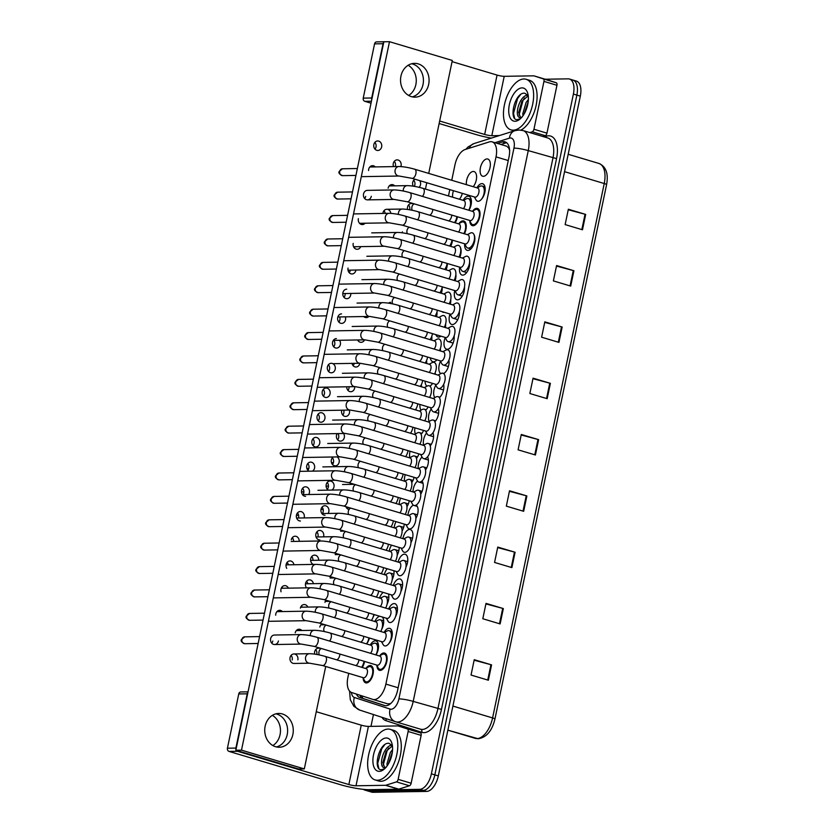<?xml version="1.0" encoding="UTF-8"?>
<svg xmlns="http://www.w3.org/2000/svg" width="834" height="834" viewBox="0 0 834 834"><rect width="100%" height="100%" fill="white"/><g stroke="black" fill="none" stroke-linecap="round" stroke-linejoin="round"><path stroke-width="1.25" d="M452.643 197.199A8.976 4.639 106.6 0 1 453.467 190.715M409.88 457.678A8.976 4.639 106.6 0 1 410.057 451.246M415.395 433.951A8.976 4.639 106.6 0 1 414.946 427.842M404.49 481.176A8.976 4.639 106.6 0 1 405.272 474.682M399.236 504.476A8.976 4.639 106.6 0 1 400.591 498.148M394.148 527.818A8.976 4.639 106.6 0 1 396.004 521.646M389.176 551.191A8.976 4.639 106.6 0 1 391.542 545.175M370.286 645.005A8.976 4.639 106.6 0 1 375.227 640.814A8.976 4.639 106.6 0 1 375.978 640.919A8.976 4.639 106.6 0 1 375.998 654.93M374.852 621.507A8.976 4.639 106.6 0 1 379.668 616.222M379.522 598.041A8.976 4.639 106.6 0 1 383.16 592.401M384.297 574.605A8.976 4.639 106.6 0 1 387.237 568.746M421.087 410.119A8.976 4.639 106.6 0 1 419.929 404.469M427.06 386.142A8.976 4.639 106.6 0 1 425.048 381.138M436.922 359.819A8.976 4.639 106.6 0 1 433.524 361.779A8.976 4.639 106.6 0 1 432.763 361.685A8.976 4.639 106.6 0 1 430.313 357.849M440.967 336.165A8.976 4.639 106.6 0 1 438.684 337.082A8.976 4.639 106.6 0 1 437.923 336.978A8.976 4.639 106.6 0 1 435.838 334.632M444.366 312.312A8.976 4.639 106.6 0 1 443.844 312.375A8.976 4.639 106.6 0 1 443.083 312.27A8.976 4.639 106.6 0 1 441.999 311.614M458.981 223.543A8.976 4.639 106.6 0 1 462.953 220.864A8.976 4.639 106.6 0 1 463.714 220.958A8.976 4.639 106.6 0 1 464.413 233.791M463.172 200.348A8.976 4.639 106.6 0 1 468.124 196.157A8.976 4.639 106.6 0 1 468.875 196.261A8.976 4.639 106.6 0 1 468.885 210.272M466.404 184.668A8.976 4.639 106.6 0 1 468.187 175.922A8.976 4.639 106.6 0 1 473.285 171.46A8.976 4.639 106.6 0 1 474.035 171.554A8.976 4.639 106.6 0 1 476.579 177.725A8.976 4.639 106.6 0 1 473.212 186.701M366.084 668.201A8.976 4.639 106.6 0 1 370.067 665.522A8.976 4.639 106.6 0 1 370.817 665.626A8.976 4.639 106.6 0 1 372.881 674.852A8.976 4.639 106.6 0 1 366.428 682.921A8.976 4.639 106.6 0 1 365.678 682.827A8.976 4.639 106.6 0 1 363.134 678.073M384.047 632.474A8.976 4.639 106.6 0 1 388.988 628.283A8.976 4.639 106.6 0 1 389.739 628.377A8.976 4.639 106.6 0 1 392.251 634.945A8.976 4.639 106.6 0 1 388.456 644.036M388.613 608.966A8.976 4.639 106.6 0 1 394.148 603.576A8.976 4.639 106.6 0 1 394.899 603.68A8.976 4.639 106.6 0 1 395.483 616.733M393.283 585.499A8.976 4.639 106.6 0 1 399.309 578.869A8.976 4.639 106.6 0 1 400.059 578.973A8.976 4.639 106.6 0 1 400.862 591.608M398.058 562.064A8.976 4.639 106.6 0 1 404.469 554.172A8.976 4.639 106.6 0 1 405.22 554.266A8.976 4.639 106.6 0 1 405.97 567.016M402.926 538.66A8.976 4.639 106.6 0 1 409.63 529.465A8.976 4.639 106.6 0 1 410.38 529.569A8.976 4.639 106.6 0 1 410.953 542.642M407.909 515.276A8.976 4.639 106.6 0 1 413.341 505.154M412.997 491.935A8.976 4.639 106.6 0 1 417.553 481.062M418.251 468.645A8.976 4.639 106.6 0 1 422.035 456.969M423.641 445.137A8.976 4.639 106.6 0 1 426.581 432.95M429.156 421.41A8.976 4.639 106.6 0 1 431.178 409.014M434.848 397.578A8.976 4.639 106.6 0 1 435.817 385.152M440.821 373.601A8.976 4.639 106.6 0 1 440.488 361.362M454.144 335.935A8.976 4.639 106.6 0 1 452.393 344.723A8.976 4.639 106.6 0 1 447.274 349.248A8.976 4.639 106.6 0 1 446.524 349.144A8.976 4.639 106.6 0 1 445.21 337.645M459.336 311.551A8.976 4.639 106.6 0 1 452.435 324.541A8.976 4.639 106.6 0 1 451.684 324.436A8.976 4.639 106.6 0 1 449.974 314.011M464.507 286.969A8.976 4.639 106.6 0 1 457.595 299.833A8.976 4.639 106.6 0 1 456.844 299.74A8.976 4.639 106.6 0 1 454.77 290.566M469.625 261.834A8.976 4.639 106.6 0 1 467.874 270.623A8.976 4.639 106.6 0 1 462.766 275.137A8.976 4.639 106.6 0 1 462.005 275.032A8.976 4.639 106.6 0 1 459.659 267.161M473.993 234.583A8.976 4.639 106.6 0 1 473.764 244.289A8.976 4.639 106.6 0 1 467.926 250.429A8.976 4.639 106.6 0 1 467.165 250.325A8.976 4.639 106.6 0 1 464.653 243.83M472.742 211.002A8.976 4.639 106.6 0 1 476.714 208.323A8.976 4.639 106.6 0 1 477.465 208.427A8.976 4.639 106.6 0 1 479.54 217.653A8.976 4.639 106.6 0 1 473.087 225.722A8.976 4.639 106.6 0 1 472.336 225.628A8.976 4.639 106.6 0 1 469.792 220.874M476.933 187.806A8.976 4.639 106.6 0 1 481.875 183.616A8.976 4.639 106.6 0 1 482.636 183.72A8.976 4.639 106.6 0 1 485.148 190.288A8.976 4.639 106.6 0 1 481.354 199.378M483.407 176.318A8.976 4.639 106.6 0 1 482.657 176.224A8.976 4.639 106.6 0 1 480.582 166.998A8.976 4.639 106.6 0 1 487.035 158.919A8.976 4.639 106.6 0 1 487.796 159.023A8.976 4.639 106.6 0 1 489.86 168.249A8.976 4.639 106.6 0 1 483.407 176.318M379.845 655.66A8.976 4.639 106.6 0 1 383.828 652.98A8.976 4.639 106.6 0 1 384.578 653.085A8.976 4.639 106.6 0 1 386.642 662.311A8.976 4.639 106.6 0 1 380.189 670.39A8.976 4.639 106.6 0 1 379.439 670.286A8.976 4.639 106.6 0 1 376.895 665.532M390.666 703.552L387.82 703.886L372.871 699.413A15.836 8.184 -73.4 0 0 374.195 699.601A15.836 8.184 -73.4 0 0 385.871 684.099L496.022 156.875A15.836 8.184 -73.4 0 0 492.081 141.843A15.836 8.184 -73.4 0 0 489.235 141.926L465.143 149.515A15.836 8.184 -73.4 0 0 454.989 164.757L451.747 180.28M348.737 673.351L347.861 677.542A15.836 8.184 -73.4 0 0 351.698 692.543L372.777 699.382A15.836 8.184 -73.4 0 0 372.871 699.413M509.782 150.558L508.677 147.972L506.738 146.221L492.081 141.843M449.797 189.62L448.473 195.959M369.431 638.02A8.976 4.639 106.6 0 1 366.564 643.9M374.216 614.585A8.976 4.639 106.6 0 1 373.121 617.108M378.897 591.129A8.976 4.639 106.6 0 1 378.511 591.973M415.978 408.962A8.976 4.639 106.6 0 1 416.249 410.099M421.295 384.787A8.976 4.639 106.6 0 1 421.545 386.82M426.549 360.58A8.976 4.639 106.6 0 1 426.664 363.488M431.783 336.31A8.976 4.639 106.6 0 1 431.668 340.116M436.974 311.926A8.976 4.639 106.6 0 1 436.568 316.712M442.145 287.334A8.976 4.639 106.6 0 1 441.363 293.287M447.347 263.481A8.976 4.639 106.6 0 1 446.054 269.83M452.455 240.14A8.976 4.639 106.6 0 1 450.652 246.332M457.449 216.767A8.976 4.639 106.6 0 1 455.135 222.803M462.328 193.363A8.976 4.639 106.6 0 1 459.461 199.232M364.552 661.425A8.976 4.639 106.6 0 1 362.237 667.471M382.368 617.024A8.976 4.639 106.6 0 1 381.722 629.274M388.435 593.975A8.976 4.639 106.6 0 1 387.101 604.139M393.929 570.748A8.976 4.639 106.6 0 1 392.209 579.547M399.184 547.458A8.976 4.639 106.6 0 1 397.192 555.173M404.281 524.117A8.976 4.639 106.6 0 1 402.113 530.914M409.265 500.744A8.976 4.639 106.6 0 1 406.961 506.707M414.144 477.329A8.976 4.639 106.6 0 1 411.746 482.542M418.918 453.894A8.976 4.639 106.6 0 1 416.468 458.408M423.599 430.427A8.976 4.639 106.6 0 1 421.097 434.285M429.885 396.953A8.976 4.639 106.6 0 1 430.01 397.568M428.176 406.94A8.976 4.639 106.6 0 1 425.59 410.182M435.15 372.746A8.976 4.639 106.6 0 1 435.306 374.278M432.627 383.4A8.976 4.639 106.6 0 1 429.802 386.1M440.383 348.466A8.976 4.639 106.6 0 1 440.425 350.947M445.575 324.092A8.976 4.639 106.6 0 1 445.429 327.585M450.746 299.5A8.976 4.639 106.6 0 1 450.329 304.181M455.864 274.376A8.976 4.639 106.6 0 1 455.124 280.745M460.243 247.125A8.976 4.639 106.6 0 1 459.815 257.289M416.083 505.102A8.976 4.639 106.6 0 1 415.874 518.373M421.941 480.989A8.976 4.639 106.6 0 1 420.722 494.166M427.529 456.865A8.976 4.639 106.6 0 1 425.507 470.011M432.971 432.731A8.976 4.639 106.6 0 1 430.229 445.867M438.34 408.587A8.976 4.639 106.6 0 1 434.858 421.754M443.646 384.411A8.976 4.639 106.6 0 1 439.351 397.651M448.911 360.205A8.976 4.639 106.6 0 1 443.563 373.559M571.603 79.887A15.836 8.184 106.6 0 1 572.927 80.064A15.836 8.184 106.6 0 1 576.867 95.097L434.848 774.869A15.836 8.184 106.6 0 1 423.172 790.371L369.535 791.268A15.836 8.184 106.6 0 1 368.211 791.091A15.836 8.184 106.6 0 0 369.535 791.268L423.172 790.371A15.836 8.184 106.6 0 0 434.848 774.869L576.867 95.097A15.836 8.184 106.6 0 0 572.927 80.064L576.398 81.096A15.836 8.184 106.6 0 1 580.328 96.129L438.319 775.912A15.836 8.184 106.6 0 1 426.643 791.403L372.996 792.3A15.836 8.184 106.6 0 1 371.672 792.123L364.739 790.048A15.836 8.184 106.6 0 1 363.363 789.35M568.246 209.761L585.041 214.244A4.222 0.584 11.8 0 1 585.676 214.421L568.35 209.24L565.139 224.596L582.476 229.777L585.676 214.421M556.476 266.077L573.281 270.55A4.222 0.584 11.8 0 1 573.917 270.727L556.591 265.546L553.38 280.902L570.706 286.083L573.917 270.727M544.717 322.383L561.522 326.855A4.222 0.584 11.8 0 1 562.158 327.032L544.821 321.851L541.62 337.207L558.947 342.388L562.158 327.032M532.957 378.688L549.752 383.16A4.222 0.584 11.8 0 1 550.388 383.338L533.062 378.167L529.851 393.523L547.177 398.694L550.388 383.338M474.139 660.215L490.934 664.698A4.222 0.584 11.8 0 1 491.57 664.875L474.244 659.694L471.043 675.05L488.37 680.231L491.57 664.875M485.899 603.91L502.704 608.382A4.222 0.584 11.8 0 1 503.34 608.57L486.013 603.389L482.803 618.745L500.129 623.926L503.34 608.57M497.669 547.604L514.463 552.077A4.222 0.584 11.8 0 1 515.099 552.264L497.773 547.083L494.562 562.439L511.888 567.62L515.099 552.264M509.428 491.299L526.223 495.771A4.222 0.584 11.8 0 1 526.869 495.949L509.532 490.778L506.332 506.134L523.658 511.305L526.869 495.949M521.187 434.994L537.993 439.466A4.222 0.584 11.8 0 1 538.628 439.643L521.302 434.472L518.091 449.828L535.418 454.999L538.628 439.643M356.41 694.076A15.836 8.184 -73.4 0 0 359.746 697.495L384.505 705.533A15.836 8.184 -73.4 0 0 384.599 705.564A15.836 8.184 -73.4 0 0 385.933 705.741A15.836 8.184 -73.4 0 0 397.609 690.25L509.032 156.875A15.836 8.184 -73.4 0 0 505.102 141.843A15.836 8.184 -73.4 0 0 502.256 141.916L497.429 143.438M545.227 79.23L568.142 78.844A15.836 8.184 106.6 0 1 569.466 79.021A15.836 8.184 106.6 0 1 573.396 94.065L431.387 773.837A15.836 8.184 106.6 0 1 419.711 789.339L366.074 790.225A15.836 8.184 106.6 0 1 364.739 790.048M370.974 726.362L373.444 714.54M500.89 144.48L505.717 142.958A15.836 8.184 106.6 0 1 506.718 142.729M385.339 705.72L363.207 698.527A15.836 8.184 106.6 0 1 359.923 695.212M379.501 656.045A4.754 2.45 106.6 0 1 379.897 656.097A4.754 2.45 106.6 0 1 380.992 660.976A4.754 2.45 106.6 0 1 377.583 665.251A4.754 2.45 106.6 0 1 377.177 665.198L314.189 646.381L301.324 644.088A4.754 4.014 -91 0 1 297.342 638.166A4.754 4.014 -91 0 1 297.415 637.885A4.754 4.014 -91 0 1 301.168 634.58L274.459 635.028A4.754 4.014 89 0 0 270.643 638.615A4.754 4.014 89 0 0 274.615 644.536A4.754 4.014 89 0 0 278.431 640.95M379.334 655.931L382.253 654.388A7.923 4.087 106.6 0 1 383.609 654.002A7.923 4.087 106.6 0 1 384.276 654.096A7.923 4.087 106.6 0 1 386.1 662.238A7.923 4.087 106.6 0 1 380.398 669.358A7.923 4.087 106.6 0 1 379.741 669.275A7.923 4.087 106.6 0 1 378.209 667.919L376.614 665.032M365.74 668.576A4.754 2.45 106.6 0 1 366.136 668.639A4.754 2.45 106.6 0 1 367.231 673.518A4.754 2.45 106.6 0 1 363.822 677.792A4.754 2.45 106.6 0 1 363.416 677.74L322.445 665.501L309.57 663.197A4.754 4.014 -91 0 1 308.528 663.051A4.754 4.014 -91 0 1 305.661 656.994A4.754 4.014 -91 0 1 309.414 653.7C314.011 653.804 319.255 654.711 325.156 656.389A4.754 2.45 106.6 0 1 326.396 660.611A4.754 2.45 106.6 0 1 322.841 665.553A4.754 2.45 106.6 0 1 322.445 665.501M365.573 668.461L368.492 666.929A7.923 4.087 106.6 0 1 369.848 666.543A7.923 4.087 106.6 0 1 370.515 666.637A7.923 4.087 106.6 0 1 372.339 674.779A7.923 4.087 106.6 0 1 366.647 681.899A7.923 4.087 106.6 0 1 365.98 681.816A7.923 4.087 106.6 0 1 364.448 680.461L362.863 677.573M358.891 659.736A4.754 2.45 106.6 0 1 355.743 665.532M364.01 661.268A7.923 4.087 106.6 0 1 361.622 667.283M384.391 632.641A4.754 2.45 106.6 0 1 384.787 632.693A4.754 2.45 106.6 0 1 385.881 637.572A4.754 2.45 106.6 0 1 382.472 641.857A4.754 2.45 106.6 0 1 382.066 641.794L319.078 622.977L306.214 620.684A4.754 4.014 -91 0 1 302.231 614.773A4.754 4.014 -91 0 1 302.304 614.481A4.754 4.014 -91 0 1 306.057 611.176L276.888 611.666M384.224 632.526L387.143 630.984A7.923 4.087 106.6 0 1 388.498 630.598A7.923 4.087 106.6 0 1 389.165 630.692A7.923 4.087 106.6 0 1 390.99 638.834A7.923 4.087 106.6 0 1 385.287 645.964A7.923 4.087 106.6 0 1 384.63 645.87A7.923 4.087 106.6 0 1 383.098 644.515L381.503 641.627M389.28 609.237A4.754 2.45 106.6 0 1 389.676 609.289A4.754 2.45 106.6 0 1 390.771 614.178A4.754 2.45 106.6 0 1 387.362 618.453A4.754 2.45 106.6 0 1 386.955 618.401L323.967 599.573L311.103 597.28A4.754 4.014 -91 0 1 307.12 591.369A4.754 4.014 -91 0 1 307.193 591.077A4.754 4.014 -91 0 1 310.946 587.782L281.246 588.272M389.113 609.122L392.032 607.579A7.923 4.087 106.6 0 1 393.387 607.204A7.923 4.087 106.6 0 1 394.055 607.288A7.923 4.087 106.6 0 1 395.879 615.429A7.923 4.087 106.6 0 1 390.176 622.56A7.923 4.087 106.6 0 1 389.52 622.466A7.923 4.087 106.6 0 1 387.987 621.111L386.392 618.223M394.169 585.833A4.754 2.45 106.6 0 1 394.565 585.885A4.754 2.45 106.6 0 1 395.66 590.774A4.754 2.45 106.6 0 1 392.241 595.049A4.754 2.45 106.6 0 1 391.844 594.996L328.857 576.169L315.992 573.875A4.754 4.014 -91 0 1 312.01 567.964A4.754 4.014 -91 0 1 312.083 567.673A4.754 4.014 -91 0 1 315.836 564.378L286.062 564.868M394.002 585.718L396.921 584.175A7.923 4.087 106.6 0 1 398.277 583.8A7.923 4.087 106.6 0 1 398.944 583.883A7.923 4.087 106.6 0 1 400.768 592.025A7.923 4.087 106.6 0 1 395.066 599.156A7.923 4.087 106.6 0 1 394.409 599.062A7.923 4.087 106.6 0 1 392.877 597.717L391.282 594.83M399.059 562.429A4.754 2.45 106.6 0 1 399.455 562.481A4.754 2.45 106.6 0 1 400.549 567.37A4.754 2.45 106.6 0 1 397.13 571.644A4.754 2.45 106.6 0 1 396.734 571.592L333.746 552.775L320.882 550.471A4.754 4.014 -91 0 1 316.899 544.56A4.754 4.014 -91 0 1 316.972 544.268A4.754 4.014 -91 0 1 320.725 540.974L291.191 541.464M398.892 562.314L401.811 560.771A7.923 4.087 106.6 0 1 403.166 560.396A7.923 4.087 106.6 0 1 403.833 560.479A7.923 4.087 106.6 0 1 405.658 568.621A7.923 4.087 106.6 0 1 399.955 575.752A7.923 4.087 106.6 0 1 399.298 575.658A7.923 4.087 106.6 0 1 397.766 574.313L396.171 571.426M370.63 645.172A4.754 2.45 106.6 0 1 371.026 645.235A4.754 2.45 106.6 0 1 372.371 648.539A4.754 2.45 106.6 0 1 370.557 653.303M370.463 645.057L373.382 643.525A7.923 4.087 106.6 0 1 374.737 643.139A7.923 4.087 106.6 0 1 375.404 643.233A7.923 4.087 106.6 0 1 375.842 654.888M375.519 621.778A4.754 2.45 106.6 0 1 375.915 621.83A4.754 2.45 106.6 0 1 377.26 625.135A4.754 2.45 106.6 0 1 375.436 629.899M375.352 621.664L378.271 620.121A7.923 4.087 106.6 0 1 379.626 619.735A7.923 4.087 106.6 0 1 380.294 619.829A7.923 4.087 106.6 0 1 380.731 631.484M380.408 598.374A4.754 2.45 106.6 0 1 380.804 598.426A4.754 2.45 106.6 0 1 382.149 601.731A4.754 2.45 106.6 0 1 380.325 606.495M380.241 598.259L383.16 596.717A7.923 4.087 106.6 0 1 384.516 596.331A7.923 4.087 106.6 0 1 385.183 596.425A7.923 4.087 106.6 0 1 385.621 608.08M363.78 636.332A4.754 2.45 106.6 0 1 360.632 642.128M368.899 637.864A7.923 4.087 106.6 0 1 366.512 643.879M368.67 612.927A4.754 2.45 106.6 0 1 365.521 618.724M373.788 614.46A7.923 4.087 106.6 0 1 371.401 620.475M373.559 589.523A4.754 2.45 106.6 0 1 370.411 595.32M378.678 591.056A7.923 4.087 106.6 0 1 376.29 597.071M378.448 566.119A4.754 2.45 106.6 0 1 375.3 571.916M383.567 567.652A7.923 4.087 106.6 0 1 381.18 573.667M388.081 729.072A26.396 13.636 106.6 0 1 390.291 729.364A26.396 13.636 106.6 0 1 396.369 756.501A26.396 13.636 106.6 0 1 377.395 780.259A26.396 13.636 106.6 0 1 375.175 779.957A26.396 13.636 106.6 0 1 369.097 752.821A26.396 13.636 106.6 0 1 388.081 729.072M390.291 729.364L393.763 730.407A26.396 13.636 106.6 0 1 399.84 757.543A26.396 13.636 106.6 0 1 380.857 781.291A26.396 13.636 106.6 0 1 378.646 780.989L375.175 779.957M392.418 745.867L386.173 751.288L382.848 762.589L384.724 767.603M392.449 745.273C383.452 744.428 377.406 768.708 384.87 767.593L386.351 767.124M384.005 767.499L384.87 767.593M392.376 751.882L388.342 764.007M392.564 749.62L390.302 752.518L386.966 763.819L387.184 765.8M379.251 771.356A17.212 8.893 106.6 0 1 373.528 754.812A17.212 8.893 106.6 0 1 386.225 737.975A17.212 8.893 106.6 0 1 391.813 743.042A17.212 8.893 106.6 0 1 383.942 769.355A17.212 8.893 106.6 0 1 379.251 771.356M392.387 745.648L388.936 743.303C378.844 742.031 372.517 770.564 381.565 769.719L384.714 768.687M392.241 752.841L388.863 763.058M388.769 748.056L387.268 750.277L383.202 765.164M384.724 744.72L381.774 748.63L377.698 763.444L378.772 768.166M523.898 78.98A26.396 13.636 106.6 0 1 526.108 79.282A26.396 13.636 106.6 0 1 532.186 106.418A26.396 13.636 106.6 0 1 513.202 130.167A26.396 13.636 106.6 0 1 510.992 129.875A26.396 13.636 106.6 0 1 504.914 102.738A26.396 13.636 106.6 0 1 523.898 78.98M526.108 79.282L529.569 80.314A26.396 13.636 106.6 0 1 536.429 103.812A26.396 13.636 106.6 0 1 520.843 130.104M528.224 95.785L521.99 101.206L518.654 112.496L520.531 117.511M528.266 95.191C519.259 94.346 513.212 118.626 520.677 117.511L522.157 117.041M519.811 117.417L520.677 117.511M528.183 101.8L524.148 113.924M528.37 99.527L526.108 102.436L522.782 113.726L523.001 115.718M515.058 121.264A17.212 8.893 106.6 0 1 509.345 104.73A17.212 8.893 106.6 0 1 522.032 87.883A17.212 8.893 106.6 0 1 527.62 92.96A17.212 8.893 106.6 0 1 519.759 119.272A17.212 8.893 106.6 0 1 515.058 121.264M528.193 95.566L524.742 93.21C514.661 91.948 508.333 120.471 517.372 119.627L520.52 118.595M528.058 102.759L524.68 112.976M524.576 97.974L523.085 100.184L519.019 115.082M520.531 94.628L517.58 98.548L513.515 113.361L514.588 118.074M272.343 715.353A16.899 14.282 -91 0 1 280.047 734.702A16.899 14.282 -91 0 1 272.843 745.554M276.45 746.951A16.899 14.282 89 0 0 287.209 734.587A16.899 14.282 89 0 0 275.898 713.831A16.899 14.282 89 0 1 287.209 734.587A16.899 14.282 89 0 1 276.45 746.951M411.131 729.823A2.638 1.366 106.6 0 1 411.141 729.833L420.492 732.867A2.638 1.366 106.6 0 1 421.139 735.369L408.139 731.481L398.141 779.342L411.141 783.23A2.638 1.366 106.6 0 1 409.442 785.774L398.777 789.131A2.638 1.366 106.6 0 1 398.516 789.183L369.003 789.673A21.121 2.919 11.8 0 1 340.376 784.679L229.048 751.413A2.638 2.231 -91 0 1 227.421 748.213L235.886 748.067A2.638 2.231 89 0 0 235.97 749.651M421.139 735.369L411.141 783.23M398.152 725.945L411.141 729.833A2.638 1.366 106.6 0 1 411.162 729.833L398.162 725.955A2.638 1.366 -73.4 0 0 398.152 725.945A2.638 1.366 -73.4 0 0 397.933 725.914L368.409 726.414L356.003 785.784L385.527 785.294A2.638 1.366 -73.4 0 0 385.777 785.253L396.452 781.885A2.638 1.366 -73.4 0 0 398.141 779.342M247.917 692.46A2.638 2.231 89 0 0 247.218 693.815L238.753 693.951L227.421 748.213M238.753 693.951A2.638 2.231 -91 0 1 240.87 691.959L248.052 691.845M247.218 693.815L235.886 748.067M236.324 750.381A2.638 2.231 89 0 0 237.513 751.278L348.852 784.544A5.275 0.73 -168.2 0 0 356.003 785.784M316.253 711.715L361.258 725.163A5.275 0.73 -168.2 0 0 368.409 726.414M408.139 731.481A2.638 1.366 -73.4 0 0 407.503 728.979L398.162 725.955M408.149 65.271A16.899 14.282 -91 0 1 415.853 84.62A16.899 14.282 -91 0 1 408.65 95.462M412.257 96.869A16.899 14.282 89 0 0 423.026 84.495A16.899 14.282 89 0 0 411.704 63.749A16.899 14.282 89 0 1 423.026 84.495A16.899 14.282 89 0 1 412.257 96.869M543.956 81.398A2.638 1.366 -73.4 0 0 543.309 78.896L533.979 75.863L546.958 79.741A2.638 1.366 106.6 0 1 546.968 79.751A2.638 1.366 106.6 0 1 546.958 79.741L556.309 82.785A2.638 1.366 106.6 0 1 556.945 85.276L543.956 81.398L533.948 129.26L546.948 133.148A2.638 1.366 106.6 0 1 545.259 135.681L542.767 136.463M556.945 85.276L546.948 133.148M491.289 138.121A21.121 2.919 11.8 0 1 476.193 134.597L439.132 123.526M371.026 103.176L364.854 101.331A2.638 2.231 -91 0 1 363.228 98.131L371.693 97.985A2.638 2.231 89 0 0 371.776 99.569M383.723 42.378A2.638 2.231 89 0 0 383.035 43.722L374.56 43.868L363.228 98.131M374.56 43.868A2.638 2.231 -91 0 1 376.687 41.877L385.152 41.731A2.638 2.231 89 0 0 384.766 41.783M383.035 43.722L371.693 97.985M439.664 121.013L484.658 134.451A5.275 0.73 -168.2 0 0 491.81 135.702L499.358 135.577M452.07 61.633L497.064 75.081A5.275 0.73 -168.2 0 0 504.216 76.321L533.739 75.831A2.638 1.366 -73.4 0 1 533.958 75.863A2.638 1.366 -73.4 0 0 533.958 75.863L546.968 79.751M529.778 132.585L532.259 131.803A2.638 1.366 -73.4 0 0 533.948 129.26M414.289 186.336A4.754 4.014 89 0 0 414.852 184.825A4.754 4.014 89 0 0 413.727 180.238M414.978 179.216A4.754 4.014 89 0 0 412.705 182.406A4.754 4.014 89 0 0 413.257 186.17M419.095 187.316A4.754 4.014 89 0 0 420.503 184.731A4.754 4.014 89 0 0 419.752 180.644M413.007 203.496L411.36 203.517A4.754 4.014 89 0 0 407.545 207.103A4.754 4.014 89 0 0 407.565 209.459M402.384 231.81A4.754 4.014 89 0 0 402.269 232.801M352.136 483.668A4.754 4.014 89 0 0 353.063 484.356M347.017 507.77A4.754 4.014 89 0 0 347.392 507.114M345.86 506.665A4.754 4.014 89 0 0 349.102 509.438M342.482 531.175A4.754 4.014 89 0 0 342.607 530.674A4.754 4.014 89 0 0 342.628 530.56M395.243 166.581A4.754 4.014 89 0 0 395.431 165.903A4.754 4.014 89 0 0 394.294 161.306M400.852 166.581A4.754 4.014 89 0 0 401.081 165.81A4.754 4.014 89 0 0 397.099 159.888A4.754 4.014 89 0 0 393.283 163.474A4.754 4.014 89 0 0 393.533 166.612M390.833 213.368A4.754 4.014 89 0 0 386.778 209.292A4.754 4.014 89 0 0 382.962 212.878A4.754 4.014 89 0 0 382.869 213.431M363.697 316.545A4.754 4.014 89 0 0 366.293 317.608A4.754 4.014 89 0 0 368.857 316.461M358.286 340.991A4.754 4.014 89 0 0 358.943 339.949M357.598 339.97A4.754 4.014 89 0 0 361.132 342.315A4.754 4.014 89 0 0 364.583 339.855M353.126 365.699A4.754 4.014 89 0 0 354.148 363.53A4.754 4.014 89 0 0 354.179 363.343M351.99 363.384A4.754 4.014 89 0 0 355.972 367.023A4.754 4.014 89 0 0 359.788 363.436A4.754 4.014 89 0 0 359.829 363.249M347.966 390.395A4.754 4.014 89 0 0 348.987 388.227A4.754 4.014 89 0 0 349.092 386.757M346.715 386.788A4.754 4.014 89 0 0 350.812 391.719A4.754 4.014 89 0 0 354.627 388.133A4.754 4.014 89 0 0 354.742 386.663M342.805 415.103A4.754 4.014 89 0 0 343.827 412.934A4.754 4.014 89 0 0 343.702 410.161M341.752 410.192A4.754 4.014 89 0 0 341.669 410.505A4.754 4.014 89 0 0 345.651 416.427A4.754 4.014 89 0 0 349.467 412.84A4.754 4.014 89 0 0 349.342 410.067M337.645 439.799A4.754 4.014 89 0 0 338.667 437.642A4.754 4.014 89 0 0 337.937 433.586M337.144 433.597A4.754 4.014 89 0 0 336.509 435.212A4.754 4.014 89 0 0 340.491 441.134A4.754 4.014 89 0 0 344.306 437.548A4.754 4.014 89 0 0 343.587 433.492M332.485 464.507A4.754 4.014 89 0 0 333.506 462.338A4.754 4.014 89 0 0 332.37 457.751M333.193 456.98A4.754 4.014 89 0 0 331.348 459.92A4.754 4.014 89 0 0 335.331 465.831A4.754 4.014 89 0 0 339.146 462.244A4.754 4.014 89 0 0 337.165 456.917M327.324 489.214A4.754 4.014 89 0 0 328.346 487.046A4.754 4.014 89 0 0 327.209 482.448M331.838 490.069A4.754 4.014 89 0 0 333.986 486.952A4.754 4.014 89 0 0 330.014 481.03A4.754 4.014 89 0 0 326.188 484.617A4.754 4.014 89 0 0 328.481 490.131M322.435 513.546A4.754 4.014 89 0 0 323.185 511.742A4.754 4.014 89 0 0 322.049 507.155M328.075 513.452A4.754 4.014 89 0 0 328.825 511.649A4.754 4.014 89 0 0 324.853 505.738A4.754 4.014 89 0 0 321.027 509.324A4.754 4.014 89 0 0 325.01 515.235M317.89 536.95A4.754 4.014 89 0 0 318.015 536.45A4.754 4.014 89 0 0 316.889 531.863M323.54 536.856A4.754 4.014 89 0 0 323.665 536.356A4.754 4.014 89 0 0 319.683 530.434A4.754 4.014 89 0 0 315.867 534.031A4.754 4.014 89 0 0 319.849 539.942M374.987 149.14A4.754 4.014 89 0 0 376.009 146.972A4.754 4.014 89 0 0 374.873 142.385M373.851 144.553A4.754 4.014 89 0 0 377.833 150.464A4.754 4.014 89 0 0 381.649 146.878A4.754 4.014 89 0 0 377.677 140.967A4.754 4.014 89 0 0 373.851 144.553M375.29 166.915A4.754 4.014 89 0 0 372.517 165.664A4.754 4.014 89 0 0 368.691 169.25A4.754 4.014 89 0 0 368.576 170.553M364.666 198.544A4.754 4.014 89 0 0 365.688 196.376M409.411 192.56A4.754 2.45 106.6 0 1 409.807 192.623A4.754 2.45 106.6 0 1 411.047 196.834A4.754 2.45 106.6 0 1 407.482 201.776A4.754 2.45 106.6 0 1 407.086 201.724L394.221 199.43A4.754 4.014 -91 0 1 390.239 193.509A4.754 4.014 -91 0 1 390.312 193.227A4.754 4.014 -91 0 1 394.055 189.923L367.356 190.371A4.754 4.014 89 0 0 363.53 193.957A4.754 4.014 89 0 0 367.513 199.868A4.754 4.014 89 0 0 371.328 196.282M358.37 218.664A4.754 4.014 89 0 0 362.352 224.575A4.754 4.014 89 0 0 365.083 223.231M354.346 247.959A4.754 4.014 89 0 0 355.076 246.728M353.209 243.361A4.754 4.014 89 0 0 357.192 249.283A4.754 4.014 89 0 0 360.726 246.635M349.185 272.655A4.754 4.014 89 0 0 350.197 270.487A4.754 4.014 89 0 0 350.27 270.122M348.049 268.068A4.754 4.014 89 0 0 352.031 273.979A4.754 4.014 89 0 0 355.847 270.393A4.754 4.014 89 0 0 355.909 270.028M344.025 297.363A4.754 4.014 89 0 0 345.036 295.194A4.754 4.014 89 0 0 345.13 293.537M346.704 289.179A4.754 4.014 89 0 0 342.889 292.765A4.754 4.014 89 0 0 346.871 298.687A4.754 4.014 89 0 0 350.687 295.1A4.754 4.014 89 0 0 350.78 293.443M338.865 322.06A4.754 4.014 89 0 0 339.876 319.902A4.754 4.014 89 0 0 339.699 316.941M341.544 313.886A4.754 4.014 89 0 0 337.728 317.473A4.754 4.014 89 0 0 341.711 323.394A4.754 4.014 89 0 0 345.526 319.808A4.754 4.014 89 0 0 345.339 316.847M333.704 346.767A4.754 4.014 89 0 0 334.715 344.598A4.754 4.014 89 0 0 333.871 340.366M336.383 338.594A4.754 4.014 89 0 0 332.568 342.18A4.754 4.014 89 0 0 336.55 348.091A4.754 4.014 89 0 0 340.366 344.505A4.754 4.014 89 0 0 339.511 340.272M328.544 371.474A4.754 4.014 89 0 0 329.555 369.306A4.754 4.014 89 0 0 328.429 364.708M327.408 366.877A4.754 4.014 89 0 0 331.39 372.798A4.754 4.014 89 0 0 335.205 369.212A4.754 4.014 89 0 0 331.223 363.29A4.754 4.014 89 0 0 327.408 366.877M323.373 396.171A4.754 4.014 89 0 0 324.395 394.002A4.754 4.014 89 0 0 323.269 389.415M322.247 391.584A4.754 4.014 89 0 0 326.219 397.495A4.754 4.014 89 0 0 330.045 393.909A4.754 4.014 89 0 0 326.063 387.998A4.754 4.014 89 0 0 322.247 391.584M318.213 420.878A4.754 4.014 89 0 0 319.234 418.71A4.754 4.014 89 0 0 318.108 414.123M317.087 416.291A4.754 4.014 89 0 0 321.059 422.202A4.754 4.014 89 0 0 324.885 418.616A4.754 4.014 89 0 0 320.902 412.705A4.754 4.014 89 0 0 317.087 416.291M313.052 445.575A4.754 4.014 89 0 0 314.074 443.417A4.754 4.014 89 0 0 312.948 438.82M311.926 440.988A4.754 4.014 89 0 0 315.898 446.909A4.754 4.014 89 0 0 319.724 443.323A4.754 4.014 89 0 0 315.742 437.402A4.754 4.014 89 0 0 311.926 440.988M307.892 470.282A4.754 4.014 89 0 0 308.914 468.114A4.754 4.014 89 0 0 307.788 463.527M312.416 471.147A4.754 4.014 89 0 0 314.564 468.02A4.754 4.014 89 0 0 310.582 462.109A4.754 4.014 89 0 0 306.766 465.695A4.754 4.014 89 0 0 309.06 471.2M303.003 494.625A4.754 4.014 89 0 0 303.753 492.821A4.754 4.014 89 0 0 302.627 488.234M308.653 494.531A4.754 4.014 89 0 0 309.404 492.727A4.754 4.014 89 0 0 305.421 486.806A4.754 4.014 89 0 0 301.606 490.392A4.754 4.014 89 0 0 305.578 496.313M298.468 518.018A4.754 4.014 89 0 0 298.593 517.528A4.754 4.014 89 0 0 297.457 512.931M304.108 517.924A4.754 4.014 89 0 0 304.243 517.424A4.754 4.014 89 0 0 300.261 511.513A4.754 4.014 89 0 0 296.445 515.099A4.754 4.014 89 0 0 300.417 521.021M320.11 648.154L318.473 648.174A4.754 4.014 89 0 0 314.647 651.771A4.754 4.014 89 0 0 314.668 654.117M318.609 560.26A4.754 4.014 89 0 0 314.522 555.142A4.754 4.014 89 0 0 310.707 558.728A4.754 4.014 89 0 0 313.396 564.42M313.376 583.664A4.754 4.014 89 0 0 309.362 579.849A4.754 4.014 89 0 0 305.546 583.435A4.754 4.014 89 0 0 306.537 587.855M293.954 564.743A4.754 4.014 89 0 0 289.94 560.917A4.754 4.014 89 0 0 286.125 564.503A4.754 4.014 89 0 0 286.74 568.381M288.397 588.158A4.754 4.014 89 0 0 284.78 585.624A4.754 4.014 89 0 0 280.964 589.211A4.754 4.014 89 0 0 281.037 591.796M282.392 611.572A4.754 4.014 89 0 0 279.619 610.321A4.754 4.014 89 0 0 275.804 613.907A4.754 4.014 89 0 0 275.689 615.211M297.863 659.871A4.754 4.014 89 0 0 293.881 653.96A4.754 4.014 89 0 0 290.065 657.546A4.754 4.014 89 0 0 294.048 663.457L309.57 663.197M271.769 643.202A4.754 4.014 89 0 0 272.791 641.044M400.946 76.123A16.899 14.282 89 0 0 415.092 97.151A16.899 14.282 89 0 0 428.666 84.401A16.899 14.282 89 0 0 414.529 63.363A16.899 14.282 89 0 0 400.946 76.123M265.139 726.206A16.899 14.282 89 0 0 279.275 747.243A16.899 14.282 89 0 0 292.859 734.493A16.899 14.282 89 0 0 278.712 713.456A16.899 14.282 89 0 0 265.139 726.206M390.719 302.335A4.754 4.014 89 0 0 388.54 303.149M326.761 601.397A4.754 4.014 89 0 0 325.99 600.188A4.754 4.014 89 0 0 324.968 602.356M301.825 630.504A4.754 4.014 89 0 0 299.041 629.253A4.754 4.014 89 0 0 295.226 632.839M428.718 173.399L452.309 60.465L389.499 41.7L241.495 750.141L304.306 768.906L325.708 666.47M425.444 189.078L426.768 182.74M299.187 541.329A4.754 4.014 89 0 0 295.1 536.22A4.754 4.014 89 0 0 291.285 539.806M307.829 607.079A4.754 4.014 89 0 0 304.202 604.546A4.754 4.014 89 0 0 300.386 608.132M322.08 623.874A4.754 4.014 89 0 0 319.808 627.064M330.452 576.648A4.754 4.014 89 0 0 330.128 577.66M394.711 185.846A4.754 4.014 89 0 0 391.938 184.595A4.754 4.014 89 0 0 388.123 188.182M389.499 41.7L383.849 41.794L235.845 750.235L298.666 769L304.306 768.906M292.213 659.965A4.754 4.014 89 0 0 291.087 655.378M282.757 588.251A4.754 4.014 89 0 0 281.975 587.042M288.303 564.837A4.754 4.014 89 0 0 287.136 562.335M293.537 541.422A4.754 4.014 89 0 0 292.296 537.638M302.179 607.173A4.754 4.014 89 0 0 301.408 605.974M307.736 583.758A4.754 4.014 89 0 0 306.568 581.267M312.969 560.354A4.754 4.014 89 0 0 311.728 556.559M316.805 654.19A4.754 4.014 89 0 0 315.669 649.603M332.318 577.983A4.754 4.014 89 0 0 332.099 577.138M337.551 554.579A4.754 4.014 89 0 0 337.551 553.912M385.172 213.4A4.754 4.014 89 0 0 383.974 210.721M409.692 209.532A4.754 4.014 89 0 0 408.566 204.945M241.495 750.141L235.845 750.235M385.298 574.97A4.754 2.45 106.6 0 1 385.694 575.022A4.754 2.45 106.6 0 1 387.039 578.327A4.754 2.45 106.6 0 1 385.214 583.091M385.131 574.855L388.05 573.312A7.923 4.087 106.6 0 1 389.405 572.927A7.923 4.087 106.6 0 1 390.072 573.021A7.923 4.087 106.6 0 1 390.51 584.676M403.948 539.025A4.754 2.45 106.6 0 1 404.344 539.077A4.754 2.45 106.6 0 1 405.439 543.966A4.754 2.45 106.6 0 1 402.019 548.24A4.754 2.45 106.6 0 1 401.623 548.188L338.635 529.371L325.771 527.067A4.754 4.014 -91 0 1 321.788 521.156A4.754 4.014 -91 0 1 321.861 520.864A4.754 4.014 -91 0 1 325.614 517.57L296.633 518.05M403.781 538.91L406.7 537.367A7.923 4.087 106.6 0 1 408.055 536.992A7.923 4.087 106.6 0 1 408.723 537.075A7.923 4.087 106.6 0 1 410.547 545.217A7.923 4.087 106.6 0 1 404.844 552.348A7.923 4.087 106.6 0 1 404.188 552.254A7.923 4.087 106.6 0 1 402.655 550.909L401.06 548.021M408.837 515.62A4.754 2.45 106.6 0 1 409.233 515.673A4.754 2.45 106.6 0 1 410.328 520.562A4.754 2.45 106.6 0 1 406.909 524.836A4.754 2.45 106.6 0 1 406.512 524.784L343.525 505.967L330.66 503.663A4.754 4.014 -91 0 1 326.678 497.752A4.754 4.014 -91 0 1 326.751 497.46A4.754 4.014 -91 0 1 330.504 494.166L302.45 494.635M408.67 515.506L411.589 513.963A7.923 4.087 106.6 0 1 412.945 513.588A7.923 4.087 106.6 0 1 413.612 513.681A7.923 4.087 106.6 0 1 415.436 521.813A7.923 4.087 106.6 0 1 409.734 528.944A7.923 4.087 106.6 0 1 409.077 528.85A7.923 4.087 106.6 0 1 407.545 527.505L405.949 524.617M413.727 492.216A4.754 2.45 106.6 0 1 414.123 492.279A4.754 2.45 106.6 0 1 415.217 497.158A4.754 2.45 106.6 0 1 411.798 501.432A4.754 2.45 106.6 0 1 411.402 501.38L348.414 482.563L335.549 480.269A4.754 4.014 -91 0 1 331.567 474.348A4.754 4.014 -91 0 1 331.64 474.066A4.754 4.014 -91 0 1 335.393 470.762L299.74 471.356M413.56 492.102L416.479 490.569A7.923 4.087 106.6 0 1 417.834 490.183A7.923 4.087 106.6 0 1 418.501 490.277A7.923 4.087 106.6 0 1 420.326 498.419A7.923 4.087 106.6 0 1 414.623 505.54A7.923 4.087 106.6 0 1 413.966 505.456A7.923 4.087 106.6 0 1 412.434 504.101L410.839 501.213M418.616 468.812A4.754 2.45 106.6 0 1 419.012 468.875A4.754 2.45 106.6 0 1 420.107 473.754A4.754 2.45 106.6 0 1 416.687 478.028A4.754 2.45 106.6 0 1 416.291 477.976L353.303 459.159L340.439 456.865A4.754 4.014 -91 0 1 336.456 450.944A4.754 4.014 -91 0 1 336.529 450.662A4.754 4.014 -91 0 1 340.282 447.358L304.629 447.952M418.449 468.698L421.368 467.165A7.923 4.087 106.6 0 1 422.723 466.779A7.923 4.087 106.6 0 1 423.391 466.873A7.923 4.087 106.6 0 1 425.215 475.015A7.923 4.087 106.6 0 1 419.512 482.135A7.923 4.087 106.6 0 1 418.856 482.052A7.923 4.087 106.6 0 1 417.323 480.697L415.728 477.809M390.187 551.566A4.754 2.45 106.6 0 1 390.583 551.618A4.754 2.45 106.6 0 1 391.928 554.923A4.754 2.45 106.6 0 1 390.103 559.687M390.02 551.451L392.939 549.908A7.923 4.087 106.6 0 1 394.294 549.533A7.923 4.087 106.6 0 1 394.962 549.616A7.923 4.087 106.6 0 1 395.399 561.272M395.076 528.162A4.754 2.45 106.6 0 1 395.472 528.214A4.754 2.45 106.6 0 1 396.817 531.519A4.754 2.45 106.6 0 1 394.993 536.283M394.909 528.047L397.828 526.504A7.923 4.087 106.6 0 1 399.184 526.129A7.923 4.087 106.6 0 1 399.851 526.212A7.923 4.087 106.6 0 1 400.289 537.867M399.966 504.758A4.754 2.45 106.6 0 1 400.362 504.81A4.754 2.45 106.6 0 1 401.707 508.114A4.754 2.45 106.6 0 1 399.882 512.879M399.799 504.643L402.718 503.1A7.923 4.087 106.6 0 1 404.073 502.725A7.923 4.087 106.6 0 1 404.74 502.808A7.923 4.087 106.6 0 1 405.178 514.463M404.855 481.354A4.754 2.45 106.6 0 1 405.251 481.406A4.754 2.45 106.6 0 1 406.596 484.71A4.754 2.45 106.6 0 1 404.771 489.485M404.688 481.239L407.607 479.696A7.923 4.087 106.6 0 1 408.962 479.321A7.923 4.087 106.6 0 1 409.63 479.404A7.923 4.087 106.6 0 1 410.067 491.059M383.338 542.726A4.754 2.45 106.6 0 1 380.189 548.511M388.456 544.248A7.923 4.087 106.6 0 1 386.069 550.263M388.227 519.321A4.754 2.45 106.6 0 1 385.079 525.107M393.346 520.854A7.923 4.087 106.6 0 1 390.958 526.869M393.116 495.917A4.754 2.45 106.6 0 1 389.968 501.703M398.235 497.45A7.923 4.087 106.6 0 1 395.848 503.465M423.505 445.419A4.754 2.45 106.6 0 1 423.901 445.471A4.754 2.45 106.6 0 1 424.996 450.35A4.754 2.45 106.6 0 1 421.577 454.624A4.754 2.45 106.6 0 1 421.18 454.572L358.193 435.755L345.328 433.461A4.754 4.014 -91 0 1 341.346 427.54A4.754 4.014 -91 0 1 341.419 427.258A4.754 4.014 -91 0 1 345.172 423.953L309.518 424.548M423.338 445.304L426.257 443.761A7.923 4.087 106.6 0 1 427.613 443.375A7.923 4.087 106.6 0 1 428.28 443.469A7.923 4.087 106.6 0 1 430.104 451.611A7.923 4.087 106.6 0 1 424.402 458.731A7.923 4.087 106.6 0 1 423.745 458.648A7.923 4.087 106.6 0 1 422.212 457.293L420.617 454.405M428.395 422.014A4.754 2.45 106.6 0 1 428.791 422.067A4.754 2.45 106.6 0 1 429.885 426.945A4.754 2.45 106.6 0 1 426.466 431.22A4.754 2.45 106.6 0 1 426.07 431.168L363.082 412.35L350.217 410.057A4.754 4.014 -91 0 1 346.235 404.136A4.754 4.014 -91 0 1 346.308 403.854A4.754 4.014 -91 0 1 350.061 400.549L314.408 401.144M428.228 421.9L431.147 420.357A7.923 4.087 106.6 0 1 432.502 419.971A7.923 4.087 106.6 0 1 433.169 420.065A7.923 4.087 106.6 0 1 434.994 428.207A7.923 4.087 106.6 0 1 429.291 435.327A7.923 4.087 106.6 0 1 428.634 435.244A7.923 4.087 106.6 0 1 427.102 433.888L425.507 431.001M433.284 398.61A4.754 2.45 106.6 0 1 433.68 398.662A4.754 2.45 106.6 0 1 434.775 403.541A4.754 2.45 106.6 0 1 431.355 407.826A4.754 2.45 106.6 0 1 430.959 407.763L367.971 388.946L355.107 386.653A4.754 4.014 -91 0 1 351.124 380.731A4.754 4.014 -91 0 1 351.197 380.45A4.754 4.014 -91 0 1 354.95 377.145L319.297 377.739M433.117 398.496L436.036 396.953A7.923 4.087 106.6 0 1 437.391 396.567A7.923 4.087 106.6 0 1 438.058 396.661A7.923 4.087 106.6 0 1 439.883 404.803A7.923 4.087 106.6 0 1 434.18 411.923A7.923 4.087 106.6 0 1 433.524 411.84A7.923 4.087 106.6 0 1 431.991 410.484L430.396 407.597M438.173 375.206A4.754 2.45 106.6 0 1 438.569 375.258A4.754 2.45 106.6 0 1 439.664 380.148A4.754 2.45 106.6 0 1 436.245 384.422A4.754 2.45 106.6 0 1 435.848 384.37L372.861 365.542L359.996 363.249A4.754 4.014 -91 0 1 356.014 357.338A4.754 4.014 -91 0 1 356.087 357.046A4.754 4.014 -91 0 1 359.84 353.752L324.186 354.346M438.006 375.091L440.925 373.549A7.923 4.087 106.6 0 1 442.281 373.173A7.923 4.087 106.6 0 1 442.948 373.257A7.923 4.087 106.6 0 1 444.762 381.399A7.923 4.087 106.6 0 1 439.07 388.529A7.923 4.087 106.6 0 1 438.413 388.435A7.923 4.087 106.6 0 1 436.88 387.08L435.285 384.193M443.062 351.802A4.754 2.45 106.6 0 1 443.459 351.854A4.754 2.45 106.6 0 1 444.553 356.743A4.754 2.45 106.6 0 1 441.134 361.018A4.754 2.45 106.6 0 1 440.738 360.966L377.75 342.138L364.885 339.845A4.754 4.014 -91 0 1 360.903 333.934A4.754 4.014 -91 0 1 360.976 333.642A4.754 4.014 -91 0 1 364.719 330.347L329.076 330.942M442.896 351.687L445.815 350.144A7.923 4.087 106.6 0 1 447.17 349.769A7.923 4.087 106.6 0 1 447.837 349.853A7.923 4.087 106.6 0 1 449.651 357.994A7.923 4.087 106.6 0 1 443.959 365.125A7.923 4.087 106.6 0 1 443.302 365.031A7.923 4.087 106.6 0 1 441.77 363.687L440.175 360.788M447.952 328.398A4.754 2.45 106.6 0 1 448.348 328.45A4.754 2.45 106.6 0 1 449.443 333.339A4.754 2.45 106.6 0 1 446.023 337.614A4.754 2.45 106.6 0 1 445.627 337.562L382.639 318.744L369.775 316.44A4.754 4.014 -91 0 1 365.792 310.529A4.754 4.014 -91 0 1 365.865 310.238A4.754 4.014 -91 0 1 369.608 306.943L333.965 307.538M447.785 328.283L450.704 326.74A7.923 4.087 106.6 0 1 452.059 326.365A7.923 4.087 106.6 0 1 452.726 326.448A7.923 4.087 106.6 0 1 454.54 334.59A7.923 4.087 106.6 0 1 448.848 341.721A7.923 4.087 106.6 0 1 448.192 341.627A7.923 4.087 106.6 0 1 446.659 340.282L445.064 337.395M409.744 457.949A4.754 2.45 106.6 0 1 410.14 458.002A4.754 2.45 106.6 0 1 411.485 461.306A4.754 2.45 106.6 0 1 409.661 466.081M409.577 457.835L412.496 456.292A7.923 4.087 106.6 0 1 413.852 455.917A7.923 4.087 106.6 0 1 414.519 456.01A7.923 4.087 106.6 0 1 414.957 467.655M414.634 434.545A4.754 2.45 106.6 0 1 415.03 434.597A4.754 2.45 106.6 0 1 416.374 437.913A4.754 2.45 106.6 0 1 414.55 442.677M414.467 434.431L417.386 432.898A7.923 4.087 106.6 0 1 418.741 432.512A7.923 4.087 106.6 0 1 419.408 432.606A7.923 4.087 106.6 0 1 419.846 444.251M419.523 411.141A4.754 2.45 106.6 0 1 419.919 411.204A4.754 2.45 106.6 0 1 421.264 414.508A4.754 2.45 106.6 0 1 419.439 419.273M419.356 411.026L422.275 409.494A7.923 4.087 106.6 0 1 423.63 409.108A7.923 4.087 106.6 0 1 424.298 409.202A7.923 4.087 106.6 0 1 424.735 420.857M424.412 387.747A4.754 2.45 106.6 0 1 424.808 387.8A4.754 2.45 106.6 0 1 426.153 391.104A4.754 2.45 106.6 0 1 424.329 395.869M424.245 387.633L427.164 386.09A7.923 4.087 106.6 0 1 428.52 385.704A7.923 4.087 106.6 0 1 429.187 385.798A7.923 4.087 106.6 0 1 429.625 397.453M429.302 364.343A4.754 2.45 106.6 0 1 429.698 364.395A4.754 2.45 106.6 0 1 431.042 367.7A4.754 2.45 106.6 0 1 429.218 372.464M429.135 364.229L432.054 362.686A7.923 4.087 106.6 0 1 433.409 362.3A7.923 4.087 106.6 0 1 434.076 362.394A7.923 4.087 106.6 0 1 434.514 374.049M434.191 340.939A4.754 2.45 106.6 0 1 434.587 340.991A4.754 2.45 106.6 0 1 435.932 344.296A4.754 2.45 106.6 0 1 434.107 349.06M434.024 340.825L436.943 339.282A7.923 4.087 106.6 0 1 438.298 338.896A7.923 4.087 106.6 0 1 438.965 338.99A7.923 4.087 106.6 0 1 439.403 350.645M398.006 472.513A4.754 2.45 106.6 0 1 394.857 478.299M403.124 474.046A7.923 4.087 106.6 0 1 400.737 480.061M402.895 449.109A4.754 2.45 106.6 0 1 399.747 454.895M408.014 450.641A7.923 4.087 106.6 0 1 405.626 456.657M407.784 425.705A4.754 2.45 106.6 0 1 404.636 431.501M412.903 427.237A7.923 4.087 106.6 0 1 410.516 433.253M412.674 402.301A4.754 2.45 106.6 0 1 409.525 408.097M417.792 403.833A7.923 4.087 106.6 0 1 415.405 409.848M417.563 378.897A4.754 2.45 106.6 0 1 414.415 384.693M422.682 380.429A7.923 4.087 106.6 0 1 420.294 386.444M422.442 355.493A4.754 2.45 106.6 0 1 419.304 361.289M427.571 357.025A7.923 4.087 106.6 0 1 425.184 363.04M452.841 304.994A4.754 2.45 106.6 0 1 453.237 305.046A4.754 2.45 106.6 0 1 454.332 309.935A4.754 2.45 106.6 0 1 450.913 314.209A4.754 2.45 106.6 0 1 450.516 314.157L387.529 295.34L374.664 293.036A4.754 4.014 -91 0 1 370.682 287.125A4.754 4.014 -91 0 1 370.755 286.833A4.754 4.014 -91 0 1 374.497 283.539L338.854 284.133M452.674 304.879L455.593 303.336A7.923 4.087 106.6 0 1 456.949 302.961A7.923 4.087 106.6 0 1 457.616 303.044A7.923 4.087 106.6 0 1 459.43 311.186A7.923 4.087 106.6 0 1 453.738 318.317A7.923 4.087 106.6 0 1 453.081 318.223A7.923 4.087 106.6 0 1 451.548 316.878L449.953 313.991M457.73 281.59A4.754 2.45 106.6 0 1 458.127 281.642A4.754 2.45 106.6 0 1 459.221 286.531A4.754 2.45 106.6 0 1 455.802 290.805A4.754 2.45 106.6 0 1 455.406 290.753L392.418 271.936L379.553 269.632A4.754 4.014 -91 0 1 375.571 263.721A4.754 4.014 -91 0 1 375.644 263.429A4.754 4.014 -91 0 1 379.387 260.135L343.733 260.729M457.564 281.475L460.483 279.932A7.923 4.087 106.6 0 1 461.838 279.557A7.923 4.087 106.6 0 1 462.505 279.651A7.923 4.087 106.6 0 1 464.319 287.782A7.923 4.087 106.6 0 1 458.627 294.913A7.923 4.087 106.6 0 1 457.97 294.819A7.923 4.087 106.6 0 1 456.438 293.474L454.843 290.586M462.62 258.186A4.754 2.45 106.6 0 1 463.016 258.238A4.754 2.45 106.6 0 1 464.111 263.127A4.754 2.45 106.6 0 1 460.691 267.401A4.754 2.45 106.6 0 1 460.295 267.349L397.307 248.532L384.443 246.238A4.754 4.014 -91 0 1 380.46 240.317A4.754 4.014 -91 0 1 380.533 240.036A4.754 4.014 -91 0 1 384.276 236.731L348.622 237.325M462.453 258.071L465.372 256.538A7.923 4.087 106.6 0 1 466.727 256.153A7.923 4.087 106.6 0 1 467.394 256.247A7.923 4.087 106.6 0 1 469.208 264.388A7.923 4.087 106.6 0 1 463.516 271.509A7.923 4.087 106.6 0 1 462.86 271.415A7.923 4.087 106.6 0 1 461.327 270.07L459.732 267.182M467.509 234.781A4.754 2.45 106.6 0 1 467.905 234.844A4.754 2.45 106.6 0 1 469 239.723A4.754 2.45 106.6 0 1 465.581 243.997A4.754 2.45 106.6 0 1 465.184 243.945L402.197 225.128L389.332 222.834A4.754 4.014 -91 0 1 385.35 216.913A4.754 4.014 -91 0 1 385.423 216.632A4.754 4.014 -91 0 1 389.165 213.327L353.512 213.921M467.342 234.667L470.261 233.134A7.923 4.087 106.6 0 1 471.617 232.749A7.923 4.087 106.6 0 1 472.273 232.842A7.923 4.087 106.6 0 1 474.098 240.984A7.923 4.087 106.6 0 1 468.406 248.105A7.923 4.087 106.6 0 1 467.749 248.021A7.923 4.087 106.6 0 1 466.216 246.666L464.621 243.778M472.398 211.388A4.754 2.45 106.6 0 1 472.795 211.44A4.754 2.45 106.6 0 1 473.889 216.319A4.754 2.45 106.6 0 1 470.47 220.593A4.754 2.45 106.6 0 1 470.074 220.541L407.086 201.724M472.232 211.273L475.151 209.73A7.923 4.087 106.6 0 1 476.506 209.344A7.923 4.087 106.6 0 1 477.163 209.438A7.923 4.087 106.6 0 1 478.987 217.58A7.923 4.087 106.6 0 1 473.295 224.7A7.923 4.087 106.6 0 1 472.638 224.617A7.923 4.087 106.6 0 1 471.106 223.262L469.511 220.374M477.288 187.984A4.754 2.45 106.6 0 1 477.684 188.036A4.754 2.45 106.6 0 1 478.779 192.915A4.754 2.45 106.6 0 1 475.359 197.189A4.754 2.45 106.6 0 1 474.963 197.137L411.975 178.32L399.111 176.026A4.754 4.014 -91 0 1 395.128 170.105A4.754 4.014 -91 0 1 395.201 169.823A4.754 4.014 -91 0 1 398.944 166.519L369.775 167.008M477.121 187.869L480.04 186.326A7.923 4.087 106.6 0 1 481.395 185.94A7.923 4.087 106.6 0 1 482.052 186.034A7.923 4.087 106.6 0 1 483.876 194.176A7.923 4.087 106.6 0 1 478.184 201.296A7.923 4.087 106.6 0 1 477.517 201.213A7.923 4.087 106.6 0 1 475.995 199.858L474.4 196.97M439.08 317.535A4.754 2.45 106.6 0 1 439.476 317.587A4.754 2.45 106.6 0 1 440.821 320.892A4.754 2.45 106.6 0 1 438.997 325.656M438.913 317.42L441.832 315.877A7.923 4.087 106.6 0 1 443.188 315.502A7.923 4.087 106.6 0 1 443.855 315.586A7.923 4.087 106.6 0 1 444.293 327.241M443.969 294.131A4.754 2.45 106.6 0 1 444.366 294.183A4.754 2.45 106.6 0 1 445.71 297.488A4.754 2.45 106.6 0 1 443.886 302.252M443.803 294.016L446.722 292.473A7.923 4.087 106.6 0 1 448.077 292.098A7.923 4.087 106.6 0 1 448.744 292.181A7.923 4.087 106.6 0 1 449.182 303.837M448.859 270.727A4.754 2.45 106.6 0 1 449.255 270.779A4.754 2.45 106.6 0 1 450.6 274.084A4.754 2.45 106.6 0 1 448.775 278.848M448.692 270.612L451.611 269.069A7.923 4.087 106.6 0 1 452.966 268.694A7.923 4.087 106.6 0 1 453.633 268.777A7.923 4.087 106.6 0 1 454.071 280.433M453.748 247.323A4.754 2.45 106.6 0 1 454.144 247.375A4.754 2.45 106.6 0 1 455.489 250.68A4.754 2.45 106.6 0 1 453.665 255.454M453.581 247.208L456.5 245.665A7.923 4.087 106.6 0 1 457.856 245.29A7.923 4.087 106.6 0 1 458.523 245.373A7.923 4.087 106.6 0 1 458.961 257.028M458.637 223.919A4.754 2.45 106.6 0 1 459.034 223.971A4.754 2.45 106.6 0 1 460.378 227.275A4.754 2.45 106.6 0 1 458.554 232.05M458.471 223.804L461.39 222.261A7.923 4.087 106.6 0 1 462.745 221.886A7.923 4.087 106.6 0 1 463.412 221.98A7.923 4.087 106.6 0 1 463.85 233.624M463.527 200.514A4.754 2.45 106.6 0 1 463.923 200.567A4.754 2.45 106.6 0 1 465.268 203.882A4.754 2.45 106.6 0 1 463.443 208.646M463.36 200.4L466.279 198.867A7.923 4.087 106.6 0 1 467.634 198.482A7.923 4.087 106.6 0 1 468.301 198.575A7.923 4.087 106.6 0 1 468.739 210.22M427.331 332.088A4.754 2.45 106.6 0 1 424.193 337.885M432.46 333.621A7.923 4.087 106.6 0 1 430.073 339.636M432.221 308.695A4.754 2.45 106.6 0 1 429.083 314.481M437.35 310.217A7.923 4.087 106.6 0 1 434.962 316.232M437.11 285.291A4.754 2.45 106.6 0 1 433.972 291.076M442.239 286.823A7.923 4.087 106.6 0 1 439.852 292.838M441.999 261.886A4.754 2.45 106.6 0 1 438.861 267.672M447.128 263.419A7.923 4.087 106.6 0 1 444.741 269.434M446.888 238.482A4.754 2.45 106.6 0 1 443.751 244.268M452.018 240.015A7.923 4.087 106.6 0 1 449.63 246.03M451.778 215.078A4.754 2.45 106.6 0 1 448.64 220.864M456.907 216.611A7.923 4.087 106.6 0 1 454.52 222.626M387.727 703.854L372.965 699.445M509.042 146.774A15.836 12.802 72.5 0 0 508.677 147.972M362.3 695.983A15.836 13.563 108 0 0 362.665 698.308M398.131 687.758L385.871 684.099M508.271 160.545L496.022 156.875M475.13 738.309A21.121 10.905 -73.4 0 0 475.255 738.351A21.121 10.905 -73.4 0 0 477.027 738.59A21.121 10.905 -73.4 0 0 492.592 717.928A5.275 0.73 11.8 0 1 494.937 719.054C492.07 730.876 486.483 737.444 478.184 738.757L447.868 730.167L475.13 738.309M452.904 706.075L492.592 717.928L604.233 183.532A21.121 10.905 -73.4 0 0 598.989 163.474C606.068 166.623 608.601 173.68 606.579 184.658A5.275 0.73 -168.2 0 0 604.233 183.532L564.545 171.668M580.328 96.129L573.396 94.065M438.319 775.912L431.387 773.837M426.643 791.403L419.711 789.339M372.996 792.3L366.074 790.225M537.993 439.466L534.782 454.811M526.223 495.771L523.022 511.117M514.463 552.077L511.263 567.422M502.704 608.382L499.493 623.728M490.934 664.698L487.734 680.044M549.752 383.16L546.551 398.506M561.522 326.855L558.311 342.201M573.281 270.55L570.07 285.895M585.041 214.244L581.84 229.59M351.448 692.449A10.561 5.452 -73.4 0 0 354.325 697.464L390.156 709.098A10.561 5.452 -73.4 0 0 391.104 709.234A10.561 5.452 -73.4 0 0 398.892 698.902L513.952 148.118A10.561 5.452 -73.4 0 0 510.45 137.975A10.561 5.452 -73.4 0 0 509.438 138.152L494.979 142.708M513.952 148.118A10.561 1.459 -168.2 0 1 528.266 150.61L413.205 701.394A21.121 10.905 106.6 0 1 397.63 722.056A21.121 10.905 106.6 0 1 395.869 721.817A21.121 10.905 106.6 0 1 395.733 721.785A10.561 9.038 108 0 1 395.566 721.723L420.555 729.197A21.121 10.905 -73.4 0 0 422.327 729.437A21.121 10.905 -73.4 0 0 437.892 708.775L552.963 157.991A21.121 10.905 -73.4 0 0 547.709 137.944L523.022 130.563A21.121 10.905 106.6 0 1 528.266 150.61L556.539 158.616L441.478 709.4L413.205 701.394A10.561 1.459 -168.2 0 0 398.892 698.902M523.022 130.563L518.936 130.01L514.922 130.667A10.561 8.538 72.5 0 0 509.438 138.152M441.478 709.4A23.759 12.27 106.6 0 1 423.953 732.648A23.759 12.27 106.6 0 1 421.827 732.325L385.996 720.691A23.759 12.27 106.6 0 1 381.909 717.292M544.154 136.88L546.364 136.182A23.759 12.27 106.6 0 1 556.539 158.616M395.994 721.858L420.43 729.156A21.121 10.905 -73.4 0 0 420.555 729.197M546.364 136.182A2.638 2.137 -107.5 0 1 545.895 137.401M385.829 718.564A2.638 2.262 -72 0 1 385.996 720.691M420.503 729.187A2.638 2.262 -72 0 1 421.827 732.325M514.922 130.667L473.962 143.584A10.561 8.538 72.5 0 0 469.177 148.243M354.325 697.464A10.561 9.038 108 0 0 359.735 710.088A10.561 9.038 108 0 0 359.902 710.151M390.156 709.098A10.561 9.038 108 0 0 395.566 721.723L359.735 710.088L353.887 706.315L350.28 699.684L349.602 691.115M363.207 698.527L359.746 697.495M505.717 142.958L502.256 141.916M244.696 636.842L241.391 639.574C240.536 640.992 241.672 642.368 244.81 643.712A3.43 2.898 -91 0 1 241.933 639.438A3.43 2.898 -91 0 1 244.696 636.842L259.593 636.603M241.391 639.574L241.933 639.438M316.513 637.228A4.754 2.45 106.6 0 1 316.91 637.28A4.754 2.45 106.6 0 1 318.15 641.502A4.754 2.45 106.6 0 1 314.595 646.433A4.754 2.45 106.6 0 1 314.189 646.381M324.76 656.337A4.754 2.45 106.6 0 1 325.156 656.389L366.136 668.639M319.297 654.93A4.754 4.014 -91 0 1 319.068 651.406A4.754 4.014 -91 0 1 321.278 648.498M339.918 654.064A4.754 2.45 106.6 0 1 339.803 655.024A4.754 2.45 106.6 0 1 336.769 659.861M249.585 613.438L246.28 616.17C245.425 617.587 246.562 618.964 249.7 620.308A3.43 2.898 -91 0 1 246.822 616.034A3.43 2.898 -91 0 1 249.585 613.438L264.482 613.199M246.28 616.17L246.822 616.034M321.403 613.824A4.754 2.45 106.6 0 1 321.799 613.876A4.754 2.45 106.6 0 1 323.039 618.098A4.754 2.45 106.6 0 1 319.485 623.029A4.754 2.45 106.6 0 1 319.078 622.977M254.474 590.045L251.17 592.765C250.315 594.183 251.451 595.559 254.589 596.904A3.43 2.898 -91 0 1 251.712 592.63A3.43 2.898 -91 0 1 254.474 590.045L269.372 589.794M251.17 592.765L251.712 592.63M326.292 590.42A4.754 2.45 106.6 0 1 326.688 590.472A4.754 2.45 106.6 0 1 327.929 594.694A4.754 2.45 106.6 0 1 324.374 599.636A4.754 2.45 106.6 0 1 323.967 599.573M259.364 566.64L256.059 569.361C255.204 570.779 256.34 572.155 259.478 573.5A3.43 2.898 -91 0 1 256.601 569.226A3.43 2.898 -91 0 1 259.364 566.64L274.261 566.39M256.059 569.361L256.601 569.226M331.181 567.016A4.754 2.45 106.6 0 1 331.578 567.068A4.754 2.45 106.6 0 1 332.818 571.29A4.754 2.45 106.6 0 1 329.263 576.231A4.754 2.45 106.6 0 1 328.857 576.169M264.253 543.236L260.948 545.968C260.093 547.375 261.23 548.751 264.368 550.096A3.43 2.898 -91 0 1 261.49 545.822A3.43 2.898 -91 0 1 264.253 543.236L279.15 542.986M260.948 545.968L261.49 545.822M336.071 543.612A4.754 2.45 106.6 0 1 336.467 543.664A4.754 2.45 106.6 0 1 337.707 547.886A4.754 2.45 106.6 0 1 334.153 552.827A4.754 2.45 106.6 0 1 333.746 552.775M310.404 635.685A4.754 4.014 -91 0 1 310.55 633.59A4.754 4.014 -91 0 1 314.303 630.296C318.901 630.41 324.145 631.307 330.045 632.985A4.754 2.45 106.6 0 1 331.286 637.207A4.754 2.45 106.6 0 1 329.576 641.054M329.649 632.933A4.754 2.45 106.6 0 1 330.045 632.985L371.026 645.235M315.294 612.281A4.754 4.014 -91 0 1 315.44 610.186A4.754 4.014 -91 0 1 319.193 606.891C323.79 607.006 329.034 607.903 334.934 609.581A4.754 2.45 106.6 0 1 336.175 613.803A4.754 2.45 106.6 0 1 334.465 617.65M334.538 609.529A4.754 2.45 106.6 0 1 334.934 609.581L375.915 621.83M320.183 588.877A4.754 4.014 -91 0 1 320.329 586.792A4.754 4.014 -91 0 1 324.082 583.487C328.679 583.602 333.923 584.498 339.824 586.177A4.754 2.45 106.6 0 1 341.064 590.399A4.754 2.45 106.6 0 1 339.355 594.256M339.428 586.125A4.754 2.45 106.6 0 1 339.824 586.177L380.804 598.426M324.186 631.526A4.754 4.014 -91 0 1 323.957 628.002A4.754 4.014 -91 0 1 326.167 625.093M344.807 630.66A4.754 2.45 106.6 0 1 344.692 631.619A4.754 2.45 106.6 0 1 341.659 636.457M329.076 608.122A4.754 4.014 -91 0 1 328.846 604.598A4.754 4.014 -91 0 1 331.056 601.689M349.696 607.256A4.754 2.45 106.6 0 1 349.582 608.215A4.754 2.45 106.6 0 1 346.548 613.053M333.965 584.717A4.754 4.014 -91 0 1 333.736 581.194A4.754 4.014 -91 0 1 335.946 578.285M354.586 583.863A4.754 2.45 106.6 0 1 354.471 584.811A4.754 2.45 106.6 0 1 351.437 589.648M338.844 561.313A4.754 4.014 -91 0 1 338.625 557.79A4.754 4.014 -91 0 1 340.835 554.891M359.475 560.458A4.754 2.45 106.6 0 1 359.36 561.407A4.754 2.45 106.6 0 1 356.327 566.244M361.258 725.163L348.852 784.544M398.516 789.183L385.527 785.294M237.513 751.278L229.048 751.413M407.503 728.979L420.492 732.867M385.777 785.253L398.777 789.131M409.442 785.774L396.452 781.885M497.064 75.081L484.658 134.451M504.216 76.321L491.81 135.702M371.432 101.227L364.854 101.331M543.309 78.896L556.309 82.785M545.259 135.681L532.259 131.803M325.072 565.473A4.754 4.014 -91 0 1 325.218 563.388A4.754 4.014 -91 0 1 328.971 560.083C333.569 560.198 338.812 561.094 344.713 562.773A4.754 2.45 106.6 0 1 345.954 566.995A4.754 2.45 106.6 0 1 344.244 570.852M344.317 562.721A4.754 2.45 106.6 0 1 344.713 562.773L385.694 575.022M269.142 519.832L265.837 522.564C264.983 523.971 266.119 525.347 269.257 526.692A3.43 2.898 -91 0 1 266.38 522.418A3.43 2.898 -91 0 1 269.142 519.832L284.04 519.582M265.837 522.564L266.38 522.418M340.96 520.207A4.754 2.45 106.6 0 1 341.356 520.26A4.754 2.45 106.6 0 1 342.597 524.482A4.754 2.45 106.6 0 1 339.042 529.423A4.754 2.45 106.6 0 1 338.635 529.371M274.032 496.428L270.727 499.159C269.872 500.567 271.008 501.953 274.146 503.288A3.43 2.898 -91 0 1 271.269 499.013A3.43 2.898 -91 0 1 274.032 496.428L288.918 496.178M270.727 499.159L271.269 499.013M345.849 496.803A4.754 2.45 106.6 0 1 346.246 496.856A4.754 2.45 106.6 0 1 347.486 501.078A4.754 2.45 106.6 0 1 343.931 506.019A4.754 2.45 106.6 0 1 343.525 505.967M278.921 473.024L275.616 475.755C274.761 477.163 275.898 478.549 279.036 479.884A3.43 2.898 -91 0 1 276.158 475.609A3.43 2.898 -91 0 1 278.921 473.024L293.808 472.774M275.616 475.755L276.158 475.609M350.739 473.399A4.754 2.45 106.6 0 1 351.135 473.451A4.754 2.45 106.6 0 1 352.375 477.673A4.754 2.45 106.6 0 1 348.821 482.615A4.754 2.45 106.6 0 1 348.414 482.563M283.81 449.62L280.505 452.351C279.651 453.769 280.787 455.145 283.925 456.479A3.43 2.898 -91 0 1 281.048 452.216A3.43 2.898 -91 0 1 283.81 449.62L298.697 449.37M280.505 452.351L281.048 452.216M355.628 449.995A4.754 2.45 106.6 0 1 356.024 450.047A4.754 2.45 106.6 0 1 357.265 454.269A4.754 2.45 106.6 0 1 353.71 459.211A4.754 2.45 106.6 0 1 353.303 459.159M329.962 542.069A4.754 4.014 -91 0 1 330.108 539.984A4.754 4.014 -91 0 1 333.861 536.679C338.458 536.794 343.702 537.69 349.602 539.379A4.754 2.45 106.6 0 1 350.843 543.591A4.754 2.45 106.6 0 1 349.123 547.448M349.206 539.317A4.754 2.45 106.6 0 1 349.602 539.379L390.583 551.618M334.851 518.665A4.754 4.014 -91 0 1 334.997 516.58A4.754 4.014 -91 0 1 338.75 513.275C343.347 513.39 348.591 514.286 354.492 515.975A4.754 2.45 106.6 0 1 355.732 520.197A4.754 2.45 106.6 0 1 354.012 524.044M354.096 515.912A4.754 2.45 106.6 0 1 354.492 515.975L395.472 528.214M339.74 495.26A4.754 4.014 -91 0 1 339.886 493.175A4.754 4.014 -91 0 1 343.639 489.871C348.237 489.985 353.48 490.882 359.381 492.571A4.754 2.45 106.6 0 1 360.622 496.793A4.754 2.45 106.6 0 1 358.901 500.64M358.985 492.519A4.754 2.45 106.6 0 1 359.381 492.571L400.362 504.81M344.63 471.867A4.754 4.014 -91 0 1 344.776 469.771A4.754 4.014 -91 0 1 348.529 466.477C353.126 466.581 358.37 467.478 364.27 469.167A4.754 2.45 106.6 0 1 365.511 473.389A4.754 2.45 106.6 0 1 363.791 477.236M363.874 469.115A4.754 2.45 106.6 0 1 364.27 469.167L405.251 481.406M343.733 537.909A4.754 4.014 -91 0 1 343.514 534.396A4.754 4.014 -91 0 1 345.724 531.487M364.364 537.054A4.754 2.45 106.6 0 1 364.249 538.003A4.754 2.45 106.6 0 1 361.216 542.84M348.622 514.505A4.754 4.014 -91 0 1 348.404 510.992A4.754 4.014 -91 0 1 350.614 508.083M369.253 513.65A4.754 2.45 106.6 0 1 369.139 514.599A4.754 2.45 106.6 0 1 366.105 519.436M353.512 491.101A4.754 4.014 -91 0 1 353.293 487.588A4.754 4.014 -91 0 1 355.503 484.679M374.143 490.246A4.754 2.45 106.6 0 1 374.028 491.195A4.754 2.45 106.6 0 1 370.994 496.032M288.7 426.216L285.395 428.947C284.54 430.365 285.676 431.741 288.814 433.086A3.43 2.898 -91 0 1 285.937 428.812A3.43 2.898 -91 0 1 288.7 426.216L303.586 425.966M285.395 428.947L285.937 428.812M360.517 426.591A4.754 2.45 106.6 0 1 360.913 426.654A4.754 2.45 106.6 0 1 362.154 430.865A4.754 2.45 106.6 0 1 358.599 435.807A4.754 2.45 106.6 0 1 358.193 435.755M293.589 402.812L290.284 405.543C289.429 406.961 290.566 408.337 293.704 409.682A3.43 2.898 -91 0 1 290.826 405.407A3.43 2.898 -91 0 1 293.589 402.812L308.476 402.561M290.284 405.543L290.826 405.407M365.407 403.187A4.754 2.45 106.6 0 1 365.803 403.249A4.754 2.45 106.6 0 1 367.043 407.472A4.754 2.45 106.6 0 1 363.488 412.403A4.754 2.45 106.6 0 1 363.082 412.35M298.478 379.407L295.173 382.139C294.319 383.557 295.455 384.933 298.593 386.278A3.43 2.898 -91 0 1 295.716 382.003A3.43 2.898 -91 0 1 298.478 379.407L313.365 379.168M295.173 382.139L295.716 382.003M370.296 379.793A4.754 2.45 106.6 0 1 370.692 379.845A4.754 2.45 106.6 0 1 371.933 384.067A4.754 2.45 106.6 0 1 368.367 388.998A4.754 2.45 106.6 0 1 367.971 388.946M303.368 356.003L300.063 358.735C299.208 360.152 300.344 361.529 303.482 362.873A3.43 2.898 -91 0 1 300.605 358.599A3.43 2.898 -91 0 1 303.368 356.003L318.254 355.764M300.063 358.735L300.605 358.599M375.185 356.389A4.754 2.45 106.6 0 1 375.581 356.441A4.754 2.45 106.6 0 1 376.822 360.663A4.754 2.45 106.6 0 1 373.257 365.594A4.754 2.45 106.6 0 1 372.861 365.542M308.257 332.61L304.952 335.331C304.097 336.748 305.234 338.124 308.372 339.469A3.43 2.898 -91 0 1 305.494 335.195A3.43 2.898 -91 0 1 308.257 332.61L323.144 332.359M304.952 335.331L305.494 335.195M380.075 332.985A4.754 2.45 106.6 0 1 380.471 333.037A4.754 2.45 106.6 0 1 381.711 337.259A4.754 2.45 106.6 0 1 378.146 342.201A4.754 2.45 106.6 0 1 377.75 342.138M313.146 309.206L309.841 311.937C308.987 313.344 310.123 314.72 313.261 316.065A3.43 2.898 -91 0 1 310.384 311.791A3.43 2.898 -91 0 1 313.146 309.206L328.033 308.955M309.841 311.937L310.384 311.791M384.964 309.581A4.754 2.45 106.6 0 1 385.36 309.633A4.754 2.45 106.6 0 1 386.601 313.855A4.754 2.45 106.6 0 1 383.035 318.796A4.754 2.45 106.6 0 1 382.639 318.744M349.519 448.463A4.754 4.014 -91 0 1 349.665 446.367A4.754 4.014 -91 0 1 353.418 443.073C358.015 443.177 363.259 444.074 369.16 445.763A4.754 2.45 106.6 0 1 370.4 449.985A4.754 2.45 106.6 0 1 368.68 453.832M368.764 445.71A4.754 2.45 106.6 0 1 369.16 445.763L410.14 458.002M354.408 425.059A4.754 4.014 -91 0 1 354.554 422.963A4.754 4.014 -91 0 1 358.307 419.669C362.905 419.773 368.148 420.67 374.049 422.358A4.754 2.45 106.6 0 1 375.29 426.581A4.754 2.45 106.6 0 1 373.569 430.427M373.653 422.306A4.754 2.45 106.6 0 1 374.049 422.358L415.03 434.597M359.298 401.654A4.754 4.014 -91 0 1 359.444 399.559A4.754 4.014 -91 0 1 363.197 396.265C367.794 396.369 373.038 397.276 378.938 398.954A4.754 2.45 106.6 0 1 380.179 403.176A4.754 2.45 106.6 0 1 378.459 407.023M378.542 398.902A4.754 2.45 106.6 0 1 378.938 398.954L419.919 411.204M364.187 378.25A4.754 4.014 -91 0 1 364.333 376.155A4.754 4.014 -91 0 1 368.086 372.861C372.683 372.975 377.927 373.872 383.828 375.55A4.754 2.45 106.6 0 1 385.068 379.772A4.754 2.45 106.6 0 1 383.348 383.619M383.432 375.498A4.754 2.45 106.6 0 1 383.828 375.55L424.808 387.8M369.076 354.846A4.754 4.014 -91 0 1 369.222 352.761A4.754 4.014 -91 0 1 372.975 349.456C377.573 349.571 382.816 350.468 388.717 352.146A4.754 2.45 106.6 0 1 389.958 356.368A4.754 2.45 106.6 0 1 388.237 360.225M388.321 352.094A4.754 2.45 106.6 0 1 388.717 352.146L429.698 364.395M373.966 331.442A4.754 4.014 -91 0 1 374.112 329.357A4.754 4.014 -91 0 1 377.865 326.052C382.462 326.167 387.706 327.064 393.606 328.742A4.754 2.45 106.6 0 1 394.847 332.964A4.754 2.45 106.6 0 1 393.127 336.821M393.21 328.69A4.754 2.45 106.6 0 1 393.606 328.742L434.587 340.991M358.401 467.707A4.754 4.014 -91 0 1 358.182 464.184A4.754 4.014 -91 0 1 360.392 461.275M379.032 466.842A4.754 2.45 106.6 0 1 378.917 467.801A4.754 2.45 106.6 0 1 375.884 472.638M363.29 444.303A4.754 4.014 -91 0 1 363.071 440.779A4.754 4.014 -91 0 1 365.282 437.871M383.921 443.438A4.754 2.45 106.6 0 1 383.807 444.397A4.754 2.45 106.6 0 1 380.773 449.234M368.18 420.899A4.754 4.014 -91 0 1 367.961 417.375A4.754 4.014 -91 0 1 370.171 414.467M388.8 420.034A4.754 2.45 106.6 0 1 388.696 420.993A4.754 2.45 106.6 0 1 385.662 425.83M373.069 397.495A4.754 4.014 -91 0 1 372.85 393.971A4.754 4.014 -91 0 1 375.06 391.063M393.69 396.63A4.754 2.45 106.6 0 1 393.585 397.589A4.754 2.45 106.6 0 1 390.552 402.426M377.958 374.091A4.754 4.014 -91 0 1 377.739 370.567A4.754 4.014 -91 0 1 379.95 367.658M398.579 373.225A4.754 2.45 106.6 0 1 398.475 374.185A4.754 2.45 106.6 0 1 395.441 379.022M382.848 350.687A4.754 4.014 -91 0 1 382.629 347.163A4.754 4.014 -91 0 1 384.839 344.254M403.468 349.832A4.754 2.45 106.6 0 1 403.364 350.78A4.754 2.45 106.6 0 1 400.33 355.618M318.035 285.801L314.731 288.533C313.865 289.94 315.012 291.316 318.15 292.661A3.43 2.898 -91 0 1 315.273 288.387A3.43 2.898 -91 0 1 318.035 285.801L332.922 285.551M314.731 288.533L315.273 288.387M389.853 286.177A4.754 2.45 106.6 0 1 390.249 286.229A4.754 2.45 106.6 0 1 391.49 290.451A4.754 2.45 106.6 0 1 387.925 295.392A4.754 2.45 106.6 0 1 387.529 295.34M322.925 262.397L319.62 265.129C318.755 266.536 319.902 267.923 323.039 269.257A3.43 2.898 -91 0 1 320.162 264.983A3.43 2.898 -91 0 1 322.925 262.397L337.812 262.147M319.62 265.129L320.162 264.983M394.743 262.773A4.754 2.45 106.6 0 1 395.139 262.825A4.754 2.45 106.6 0 1 396.379 267.047A4.754 2.45 106.6 0 1 392.814 271.988A4.754 2.45 106.6 0 1 392.418 271.936M327.814 238.993L324.509 241.724C323.644 243.132 324.791 244.518 327.929 245.853A3.43 2.898 -91 0 1 325.052 241.579A3.43 2.898 -91 0 1 327.814 238.993L342.701 238.743M324.509 241.724L325.052 241.579M399.632 239.368A4.754 2.45 106.6 0 1 400.028 239.421A4.754 2.45 106.6 0 1 401.269 243.643A4.754 2.45 106.6 0 1 397.703 248.584A4.754 2.45 106.6 0 1 397.307 248.532M332.703 215.589L329.399 218.32C328.533 219.738 329.68 221.114 332.818 222.449A3.43 2.898 -91 0 1 329.941 218.185A3.43 2.898 -91 0 1 332.703 215.589L347.59 215.339M329.399 218.32L329.941 218.185M404.521 215.964A4.754 2.45 106.6 0 1 404.917 216.016A4.754 2.45 106.6 0 1 406.158 220.239A4.754 2.45 106.6 0 1 402.593 225.18A4.754 2.45 106.6 0 1 402.197 225.128M337.593 192.185L334.288 194.916C333.423 196.334 334.57 197.71 337.707 199.055A3.43 2.898 -91 0 1 334.83 194.781A3.43 2.898 -91 0 1 337.593 192.185L352.48 191.935M334.288 194.916L334.83 194.781M342.482 168.781L339.177 171.512C338.312 172.93 339.459 174.306 342.597 175.651A3.43 2.898 -91 0 1 339.719 171.377A3.43 2.898 -91 0 1 342.482 168.781L357.369 168.531M339.177 171.512L339.719 171.377M414.3 169.156A4.754 2.45 106.6 0 1 414.696 169.219A4.754 2.45 106.6 0 1 415.937 173.441A4.754 2.45 106.6 0 1 412.371 178.372A4.754 2.45 106.6 0 1 411.975 178.32M378.855 308.038A4.754 4.014 -91 0 1 379.001 305.953A4.754 4.014 -91 0 1 382.743 302.648C387.341 302.763 392.595 303.659 398.496 305.348A4.754 2.45 106.6 0 1 399.736 309.56A4.754 2.45 106.6 0 1 398.016 313.417M398.099 305.286A4.754 2.45 106.6 0 1 398.496 305.348L439.476 317.587M383.744 284.634A4.754 4.014 -91 0 1 383.89 282.549A4.754 4.014 -91 0 1 387.633 279.244C392.23 279.359 397.484 280.255 403.385 281.944A4.754 2.45 106.6 0 1 404.626 286.166A4.754 2.45 106.6 0 1 402.905 290.013M402.989 281.882A4.754 2.45 106.6 0 1 403.385 281.944L444.366 294.183M388.634 261.23A4.754 4.014 -91 0 1 388.78 259.145A4.754 4.014 -91 0 1 392.522 255.84C397.12 255.955 402.374 256.851 408.274 258.54A4.754 2.45 106.6 0 1 409.515 262.762A4.754 2.45 106.6 0 1 407.795 266.609M407.878 258.488A4.754 2.45 106.6 0 1 408.274 258.54L449.255 270.779M393.523 237.836A4.754 4.014 -91 0 1 393.669 235.741A4.754 4.014 -91 0 1 397.411 232.446C402.009 232.55 407.263 233.447 413.164 235.136A4.754 2.45 106.6 0 1 414.404 239.358A4.754 2.45 106.6 0 1 412.684 243.205M412.767 235.084A4.754 2.45 106.6 0 1 413.164 235.136L454.144 247.375M398.412 214.432A4.754 4.014 -91 0 1 398.558 212.336A4.754 4.014 -91 0 1 402.301 209.042C406.898 209.146 412.152 210.043 418.053 211.732A4.754 2.45 106.6 0 1 419.293 215.954A4.754 2.45 106.6 0 1 417.573 219.801M417.657 211.68A4.754 2.45 106.6 0 1 418.053 211.732L459.034 223.971M403.302 191.028A4.754 4.014 -91 0 1 403.447 188.932A4.754 4.014 -91 0 1 407.19 185.638C411.787 185.742 417.042 186.639 422.942 188.328A4.754 2.45 106.6 0 1 424.183 192.55A4.754 2.45 106.6 0 1 422.463 196.397M422.546 188.275A4.754 2.45 106.6 0 1 422.942 188.328L463.923 200.567M387.737 327.282A4.754 4.014 -91 0 1 387.518 323.759A4.754 4.014 -91 0 1 389.728 320.861M408.358 326.428A4.754 2.45 106.6 0 1 408.253 327.376A4.754 2.45 106.6 0 1 405.22 332.213M392.626 303.878A4.754 4.014 -91 0 1 392.407 300.355A4.754 4.014 -91 0 1 394.618 297.457M413.247 303.023A4.754 2.45 106.6 0 1 413.143 303.972A4.754 2.45 106.6 0 1 410.109 308.809M397.516 280.474A4.754 4.014 -91 0 1 397.297 276.961A4.754 4.014 -91 0 1 399.507 274.052M418.136 279.619A4.754 2.45 106.6 0 1 418.032 280.568A4.754 2.45 106.6 0 1 414.998 285.405M402.405 257.07A4.754 4.014 -91 0 1 402.186 253.557A4.754 4.014 -91 0 1 404.396 250.648M423.026 256.215A4.754 2.45 106.6 0 1 422.921 257.164A4.754 2.45 106.6 0 1 419.888 262.001M407.294 233.676A4.754 4.014 -91 0 1 407.075 230.153A4.754 4.014 -91 0 1 409.286 227.244M427.915 232.811A4.754 2.45 106.6 0 1 427.811 233.77A4.754 2.45 106.6 0 1 424.777 238.607M412.184 210.272A4.754 4.014 -91 0 1 411.965 206.749A4.754 4.014 -91 0 1 414.175 203.84M432.804 209.407A4.754 2.45 106.6 0 1 432.7 210.366A4.754 2.45 106.6 0 1 429.666 215.203M606.579 184.658L494.937 719.054M598.989 163.474L568.183 154.28M569.466 79.021L572.927 80.064M473.962 143.584L468.114 146.94L465.799 149.317M379.897 656.097L316.91 637.28C311.009 635.591 305.765 634.695 301.168 634.58M384.276 654.096L386.361 654.721M379.741 669.275L381.826 669.9M301.324 644.088L274.615 644.536M244.81 643.712L258.154 643.483M370.515 666.637L372.6 667.263M309.414 653.7L293.881 653.96M365.98 681.816L368.065 682.431M384.787 632.693L321.799 613.876C315.898 612.187 310.655 611.291 306.057 611.176M389.165 630.692L392.063 631.557M306.214 620.684L269.34 621.299M249.7 620.308L263.044 620.079M389.676 609.289L326.688 590.472C320.788 588.783 315.544 587.887 310.946 587.782M394.055 607.288L397.432 608.299M311.103 597.28L274.23 597.895M254.589 596.904L267.923 596.685M394.565 585.885L331.578 567.068C325.677 565.379 320.433 564.482 315.836 564.378M398.944 583.883L402.613 584.978M315.992 573.875L279.119 574.49M259.478 573.5L272.812 573.281M399.455 562.481L336.467 543.664C330.566 541.985 325.323 541.078 320.725 540.974M403.833 560.479L407.649 561.626M320.882 550.471L284.008 551.086M264.368 550.096L277.701 549.877M375.404 643.233L378.313 644.098M314.303 630.296L296.31 630.598M380.294 619.829L383.671 620.84M319.193 606.891L300.678 607.204M385.183 596.425L388.853 597.519M324.082 583.487L305.484 583.8M324.999 624.749L320.902 624.822M329.889 601.345L325.26 601.418M334.778 577.941L330.066 578.025M339.667 554.537L335.205 554.61M510.992 129.875L514.307 130.865M390.072 573.021L393.888 574.167M328.971 560.083L310.613 560.385M404.344 539.077L341.356 520.26C335.456 518.581 330.212 517.685 325.614 517.57M408.723 537.075L412.58 538.232M325.771 527.067L288.898 527.682M269.257 526.692L282.59 526.473M409.233 515.673L346.246 496.856C340.345 495.177 335.101 494.281 330.504 494.166M413.612 513.681L417.407 514.807M330.66 503.663L293.787 504.278M274.146 503.288L287.48 503.069M414.123 492.279L351.135 473.451C345.234 471.773 339.991 470.876 335.393 470.762M418.501 490.277L422.14 491.362M413.966 505.456L417.302 506.447M335.549 480.269L298.676 480.884M279.036 479.884L292.369 479.665M419.012 468.875L356.024 450.047C350.124 448.369 344.88 447.472 340.282 447.358M423.391 466.873L426.768 467.884M418.856 482.052L423.026 483.293M340.439 456.865L303.566 457.48M283.925 456.479L297.258 456.261M394.962 549.616L398.819 550.774M291.639 538.701L292.995 538.681M333.861 536.679L316.055 536.981M399.851 526.212L403.646 527.349M296.404 515.308L298.603 515.266M338.75 513.275L321.882 513.556M404.74 502.808L408.379 503.903M301.501 491.893L303.868 491.862M343.639 489.871L317.942 490.309M409.63 479.404L413.007 480.415M306.902 468.489L308.83 468.458M348.529 466.477L322.831 466.904M316.222 532.926L317.587 532.905M344.557 531.133L340.637 531.206M320.986 509.532L323.185 509.491M349.446 507.729L346.464 507.781M326.084 486.118L328.46 486.086M354.335 484.335L342.534 484.523M423.901 445.471L360.913 426.654C355.013 424.965 349.769 424.068 345.172 423.953M428.28 443.469L431.293 444.366M423.745 458.648L428.395 460.034M345.328 433.461L308.455 434.076M288.814 433.086L302.148 432.856M428.791 422.067L365.803 403.249C359.902 401.561 354.659 400.664 350.061 400.549M433.169 420.065L435.671 420.816M428.634 435.244L433.576 436.724M350.217 410.057L313.344 410.672M293.704 409.682L307.037 409.452M433.68 398.662L370.692 379.845C364.792 378.156 359.548 377.26 354.95 377.145M438.058 396.661L439.862 397.203M433.524 411.84L438.621 413.362M355.107 386.653L318.234 387.268M298.593 386.278L311.926 386.048M438.569 375.258L375.581 356.441C369.681 354.752 364.437 353.856 359.84 353.752M442.948 373.257L443.709 373.486M438.413 388.435L443.552 389.968M359.996 363.249L332.912 363.697M303.482 362.873L316.816 362.654M443.459 351.854L380.471 333.037C374.57 331.348 369.326 330.452 364.719 330.347M443.302 365.031L448.379 366.553M364.885 339.845L333.319 340.376M308.372 339.469L321.705 339.25M448.348 328.45L385.36 309.633C379.46 307.944 374.205 307.048 369.608 306.943M448.192 341.627L453.123 343.108M369.775 316.44L337.853 316.972M313.261 316.065L326.594 315.846M414.519 456.01L417.532 456.907M312.667 445.064L313.428 445.054M353.418 443.073L327.72 443.5M419.408 432.606L421.91 433.357M358.307 419.669L332.61 420.096M424.298 409.202L426.101 409.744M363.197 396.265L337.499 396.692M429.187 385.798L429.948 386.027M368.086 372.861L342.388 373.288M372.975 349.456L347.278 349.884M377.865 326.052L352.167 326.48M331.484 462.714L333.423 462.682M337.249 439.289L338.02 439.278M453.237 305.046L390.249 286.229C384.349 284.55 379.095 283.654 374.497 283.539M453.081 318.223L457.751 319.62M374.664 293.036L342.784 293.568M318.15 292.661L331.484 292.442M458.127 281.642L395.139 262.825C389.238 261.146 383.984 260.25 379.387 260.135M457.97 294.819L462.276 296.112M379.553 269.632L348.018 270.164M323.039 269.257L336.373 269.038M463.016 258.238L400.028 239.421C394.128 237.742 388.873 236.846 384.276 236.731M462.86 271.415L466.665 272.562M384.443 246.238L353.574 246.749M327.929 245.853L341.262 245.634M467.905 234.844L404.917 216.016C399.017 214.338 393.763 213.441 389.165 213.327M467.749 248.021L470.866 248.949M389.332 222.834L359.569 223.324M332.818 222.449L346.152 222.23M472.795 211.44L409.807 192.623C403.906 190.934 398.652 190.037 394.055 189.923M477.163 209.438L479.258 210.064M472.638 224.617L474.723 225.243M394.221 199.43L367.513 199.868M337.707 199.055L351.041 198.826M477.684 188.036L414.696 169.219C408.796 167.53 403.541 166.633 398.944 166.519M482.052 186.034L484.961 186.899M399.111 176.026L362.237 176.641M342.597 175.651L355.93 175.421M382.743 302.648L357.056 303.076M387.633 279.244L361.946 279.671M392.522 255.84L366.835 256.278M397.411 232.446L371.724 232.874M463.412 221.98L465.497 222.595M402.301 209.042L386.778 209.292M468.301 198.575L471.2 199.441M407.19 185.638L389.207 185.93"/></g></svg>
